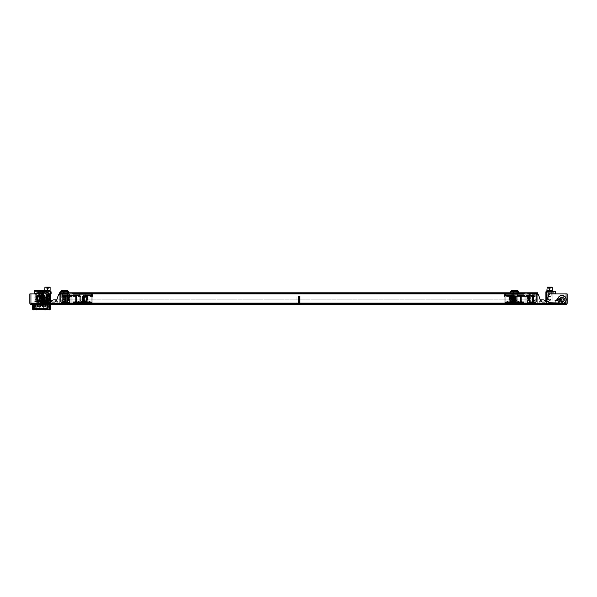 <?xml version="1.0" encoding="UTF-8"?>
<svg xmlns="http://www.w3.org/2000/svg" width="597" height="597" viewBox="0 0 597 597"><rect width="100%" height="100%" fill="white"/><g stroke="black" fill="none" stroke-linecap="round" stroke-linejoin="round"><path stroke-width="0.45" stroke-dasharray="2.98 2.24" d="M512.017 296.605A2.164 2.164 0 0 0 509.853 298.769A2.164 2.164 0 0 0 512.017 300.933A2.164 2.164 0 0 0 514.174 298.769A2.164 2.164 0 0 0 512.017 296.605A2.164 2.164 0 0 0 509.853 298.769A2.164 2.164 0 0 0 512.017 300.933A2.164 2.164 0 0 0 514.174 298.769A2.164 2.164 0 0 0 512.017 296.605A2.164 2.164 0 0 0 509.853 298.769A2.164 2.164 0 0 0 512.017 300.933A2.164 2.164 0 0 0 514.174 298.769A2.164 2.164 0 0 0 512.017 296.605A2.164 2.164 0 0 0 509.853 298.769A2.164 2.164 0 0 0 512.017 300.933A2.164 2.164 0 0 0 514.174 298.769A2.164 2.164 0 0 0 512.017 296.605M84.983 296.605A2.164 2.164 0 0 0 82.826 298.769A2.164 2.164 0 0 0 84.983 300.933A2.164 2.164 0 0 0 87.147 298.769A2.164 2.164 0 0 0 84.983 296.605A2.164 2.164 0 0 0 82.826 298.769A2.164 2.164 0 0 0 84.983 300.933A2.164 2.164 0 0 0 87.147 298.769A2.164 2.164 0 0 0 84.983 296.605A2.164 2.164 0 0 0 82.826 298.769A2.164 2.164 0 0 0 84.983 300.933A2.164 2.164 0 0 0 87.147 298.769A2.164 2.164 0 0 0 84.983 296.605A2.164 2.164 0 0 0 82.826 298.769A2.164 2.164 0 0 0 84.983 300.933A2.164 2.164 0 0 0 87.147 298.769A2.164 2.164 0 0 0 84.983 296.605M39.715 293.903L39.715 295.254L38.768 295.254L38.768 293.097A1.082 1.082 0 0 1 39.85 292.015L44.984 292.015A5.134 5.134 0 0 1 50.118 297.149L50.394 302.283A1.351 1.351 0 0 1 49.036 303.634L50.394 302.283L50.394 297.149A5.403 5.403 0 0 0 44.984 291.746A5.403 5.403 0 0 1 50.394 297.149A5.403 5.403 0 0 0 44.984 291.746L43.23 291.746L44.984 291.746A5.403 5.403 0 0 1 50.394 297.149L50.394 302.283A1.351 1.351 0 0 1 49.036 303.634L50.394 302.283L50.394 297.149A5.403 5.403 0 0 0 44.984 291.746A5.403 5.403 0 0 1 50.394 297.149A5.403 5.403 0 0 0 44.984 291.746A5.403 5.403 0 0 1 50.394 297.149L50.394 302.283A1.351 1.351 0 0 1 49.036 303.634L50.394 302.283L50.394 297.149L50.394 302.283A1.351 1.351 0 0 1 49.036 303.634L50.118 302.283L49.036 303.634L43.365 303.634L41.797 302.067L43.365 303.634L49.849 303.366L43.365 303.634L49.036 303.634L49.849 303.366L49.849 302.552L49.849 303.366L49.036 303.634L47.148 303.634L49.849 303.366L49.849 302.552L42.283 302.552L43.365 303.634L41.797 302.067L43.365 303.634L49.849 303.366L43.365 303.634L42.283 302.552L49.849 302.552L42.283 302.552L43.365 303.634L41.797 302.067L43.365 303.634L49.036 303.634L43.365 303.634L42.283 302.552L49.849 302.552L42.283 302.552L43.365 303.634L41.797 302.067L40.984 302.067L41.797 302.067L40.984 302.067L41.797 302.067L40.984 302.067L41.797 302.067L40.984 302.067L39.417 303.634L38.499 303.634L38.499 300.119L39.715 300.119L39.715 301.746L41.603 301.746L39.715 301.746L39.715 300.119L38.499 300.119L38.499 303.634L39.417 303.634L40.984 302.067L39.417 303.634L38.499 303.634L38.499 300.119L39.715 300.119L39.715 301.746L41.603 301.746L39.715 301.746L39.715 300.119L38.499 300.119L38.499 303.634L39.417 303.634L40.984 302.067L39.417 303.634L38.499 303.634L38.499 300.119L39.715 300.119L39.715 301.746L41.603 301.746L41.603 293.366L39.715 293.366L41.603 293.366L41.603 301.746L41.603 293.366L39.715 293.366L41.603 293.366L41.603 301.746L41.603 293.366L39.715 293.366L41.603 293.366L41.603 301.746L41.603 293.903L41.603 301.746L39.715 301.746L39.715 300.119L38.499 300.119L38.499 303.634L39.417 303.634L40.984 302.067L39.417 303.634L38.499 303.634L39.417 303.634L40.984 302.067L41.797 302.067L43.365 303.634L42.283 302.552L49.849 302.552L47.148 302.552L49.849 302.552L49.849 303.366L49.036 303.634L50.394 302.283L50.394 301.007A2.164 2.164 0 0 1 50.17 300.537L48.297 294.933L46.879 293.903L30.932 293.903L46.879 293.903L48.297 294.933L46.879 293.903L30.932 293.903L30.932 303.097L30.932 293.903L30.932 303.097L30.932 293.903L29.85 293.903L29.85 303.097L30.932 303.097L29.85 303.097A1.619 1.619 0 0 0 31.469 304.716L565.531 304.716L565.531 303.097L566.068 303.097L566.068 293.903L550.121 293.903L566.068 293.903L550.121 293.903L548.703 294.933L546.83 300.537A2.164 2.164 0 0 1 544.777 302.015L542.494 302.015A2.164 2.164 0 0 1 540.442 300.537L538.576 294.933L537.151 293.903L59.849 293.903L537.151 293.903L59.849 293.903L58.424 294.933L56.558 300.537A2.164 2.164 0 0 1 54.506 302.015L52.223 302.015A2.164 2.164 0 0 1 50.976 301.619A3.783 3.783 0 0 0 50.394 303.634L57.961 303.634L50.394 303.634A3.783 3.783 0 0 1 50.976 301.619M31.469 304.716L31.469 303.097L30.932 303.097L565.531 303.097L565.531 303.634L565.531 303.097L31.469 303.097L31.469 303.634L565.531 303.634L31.469 303.634L31.469 303.097L29.85 303.097M50.17 300.537L48.297 294.933L50.17 300.537A2.164 2.164 0 0 0 52.223 302.015A2.164 2.164 0 0 1 50.17 300.537M54.506 302.015L52.223 302.015L54.506 302.015A2.164 2.164 0 0 0 56.558 300.537A2.164 2.164 0 0 1 54.506 302.015M58.424 294.933L56.558 300.537L58.424 294.933L59.849 293.903L58.424 294.933M538.576 294.933L537.151 293.903L538.576 294.933L540.442 300.537L538.576 294.933M542.494 302.015A2.164 2.164 0 0 1 540.442 300.537A2.164 2.164 0 0 0 542.494 302.015L544.777 302.015L542.494 302.015M546.83 300.537A2.164 2.164 0 0 1 544.777 302.015A2.164 2.164 0 0 0 546.83 300.537L548.703 294.933L546.83 300.537M550.121 293.903L548.703 294.933L550.121 293.903M31.469 303.097L566.068 303.097L566.068 293.903L566.068 303.097L567.15 303.097L566.068 303.097A0.537 0.537 0 0 1 565.531 303.634L565.531 304.716L565.531 303.634M565.531 303.097L567.15 303.097A1.619 1.619 0 0 1 565.531 304.716M40.932 308.231L40.932 304.716L48.23 304.716L48.23 303.582L39.036 303.634L39.036 300.933L43.902 300.933L39.036 300.933L43.902 300.933L39.036 300.933L39.036 303.634L48.23 303.634L34.716 303.634L39.036 303.634L39.036 304.716L43.902 304.716L34.716 304.716L39.036 304.716L39.036 303.634L39.036 304.716L39.036 303.634L43.902 303.634L43.902 304.716L48.23 304.716L43.902 304.716L43.902 303.634L43.902 304.716L43.902 303.634L48.23 303.634L48.23 307.962L42.014 307.962L48.394 307.962L48.394 304.716L42.014 304.716L42.014 307.962L48.23 307.962L48.23 308.5L34.716 308.5L48.23 308.5L48.23 304.716L48.23 307.962L42.014 307.962L48.23 307.962L42.014 307.962L48.23 307.962L48.23 308.5L48.23 307.962L43.648 307.962L43.656 304.716L43.648 307.962L48.23 307.962L42.014 307.962L48.23 308.231L48.23 304.716L48.23 307.962L48.23 304.716L48.23 307.962L48.23 304.716L48.23 307.962L48.23 304.716L46.051 304.716L48.394 304.716L48.394 307.962L42.014 307.962L42.014 308.5L42.014 307.962L42.014 308.5L42.014 307.962L43.648 307.962L43.685 304.716L43.685 307.962L42.014 307.962L42.014 304.716L42.014 307.962L42.014 304.716L42.014 307.962L42.014 304.716L40.932 304.716L40.932 307.962L39.253 307.962L39.253 304.716L39.29 307.962L40.932 307.962L34.544 307.962L34.544 304.716L42.014 304.716L42.014 307.962L42.014 304.716L40.932 304.716L40.932 307.962L40.932 304.716L42.014 304.716L40.932 304.716L40.932 307.962L34.716 307.962L42.014 307.962L42.014 304.716L40.932 304.716L42.014 304.716L42.014 307.962L42.014 304.716L40.932 304.716L40.932 308.5L40.932 307.962L40.932 308.5L40.932 307.962L34.716 307.962L39.253 307.962M31.469 303.634A0.537 0.537 0 0 1 30.932 303.097M567.15 303.097L567.15 293.903L566.068 293.903L566.068 303.097M39.253 304.716L34.716 304.716L39.29 304.716L34.716 304.716L39.29 304.716L39.253 301.746L43.685 301.746L39.253 301.746L43.685 301.746L39.253 301.746L39.253 304.716L39.253 292.821L43.685 292.821L39.253 292.821L43.685 292.821L39.253 292.821L39.29 304.716L34.716 304.716L34.716 307.962L40.932 307.962L40.932 304.716L40.932 307.962L40.932 304.716L34.544 304.716L34.544 307.962L36.895 307.962L34.716 307.962L34.716 303.634L34.716 308.231M46.066 296.187L47.685 296.187L46.066 296.187M46.066 296.209L47.685 296.209L46.066 296.209M46.066 296.47L47.312 296.47L46.066 296.47M46.066 296.731L47.685 296.731L46.066 296.731M46.066 297.142L47.312 297.142L46.066 297.142M46.066 296.881L47.685 296.881L46.066 296.881M46.066 297.403L47.685 297.403L46.066 297.403M46.066 297.813L47.312 297.813L46.066 297.813M46.066 297.552L47.685 297.552L46.066 297.552M46.066 298.075L47.685 298.075L46.066 298.075M46.066 298.485L47.312 298.485L46.066 298.485M46.066 298.224L47.685 298.224L46.066 298.224M46.066 298.746L47.685 298.746L46.066 298.746M46.066 299.149L47.312 299.149L46.066 299.149M46.066 298.888L47.685 298.888L46.066 298.888M46.066 299.41L47.685 299.41L46.066 299.41M46.066 299.821L47.312 299.821L46.066 299.821M46.066 299.56L47.685 299.56L46.066 299.56M46.066 300.082L47.685 300.082L46.066 300.082M46.066 300.492L47.312 300.492L46.066 300.492M46.066 300.231L48.767 300.201L43.365 300.201L46.066 300.201L46.066 297.776L43.365 297.664L48.767 297.664L43.365 297.776L46.066 297.776L46.066 300.201L43.365 300.313L43.365 297.664L43.365 300.313L48.767 300.201L48.767 297.776L48.767 300.201L46.066 300.201L46.066 297.776L46.066 300.201M46.066 300.754L47.685 300.754L46.066 300.754M46.066 301.164L47.312 301.164L46.066 301.164M46.066 300.903L47.685 300.903L46.066 300.903M46.066 301.425L47.685 301.425L46.066 301.425M46.066 301.836L47.312 301.836L46.066 301.836M46.066 301.575L47.685 301.575L46.066 301.575M46.066 302.097L47.685 302.097L46.066 302.097M46.066 302.5L47.312 302.5L46.066 302.5M46.066 302.239L47.685 302.239L46.066 302.239M46.066 302.761L47.685 302.761L46.066 302.761M46.066 303.172L47.312 303.172L46.066 303.172M46.066 302.91L47.685 302.91L46.066 302.91M46.066 303.433L47.685 303.433L46.066 303.433M82.282 296.187L83.901 296.187L82.282 296.187M82.282 296.209L83.901 296.209L82.282 296.209M82.282 296.47L83.528 296.47L82.282 296.47M82.282 296.731L83.901 296.731L82.282 296.731M82.282 297.142L83.528 297.142L82.282 297.142M82.282 296.881L83.901 296.881L82.282 296.881M82.282 297.403L83.901 297.403L82.282 297.403M82.282 297.813L83.528 297.813L82.282 297.813M82.282 297.552L83.901 297.552L82.282 297.552M82.282 298.075L83.901 298.075L82.282 298.075M82.282 298.485L83.528 298.485L82.282 298.485M82.282 298.224L83.901 298.224L82.282 298.224M82.282 298.746L83.901 298.746L82.282 298.746M82.282 299.149L83.528 299.149L82.282 299.149M82.282 298.888L83.901 298.888L82.282 298.888M82.282 299.41L83.901 299.41L82.282 299.41M82.282 299.821L83.528 299.821L82.282 299.821M82.282 299.56L83.901 299.56L82.282 299.56M82.282 300.082L83.901 300.082L82.282 300.082M82.282 300.492L83.528 300.492L82.282 300.492M82.282 300.231L83.901 300.231L82.282 300.231M82.282 300.754L83.901 300.754L82.282 300.754M82.282 301.164L83.528 301.164L82.282 301.164M82.282 300.903L83.901 300.903L82.282 300.903M82.282 301.425L83.901 301.425L82.282 301.425M82.282 301.836L83.528 301.836L82.282 301.836M82.282 301.575L83.901 301.575L82.282 301.575M82.282 302.097L83.901 302.097L82.282 302.097M82.282 302.5L83.528 302.5L82.282 302.5M82.282 302.239L83.901 302.239L82.282 302.239M82.282 302.761L83.901 302.761L82.282 302.761M82.282 303.172L83.528 303.172L82.282 303.172M82.282 302.91L83.901 302.91L82.282 302.91M82.282 303.433L83.901 303.433L82.282 303.433M82.282 303.582L80.117 303.582L82.282 303.582M82.282 303.634L80.117 303.634L82.282 303.634M64.834 296.187L63.095 296.187L64.834 296.187M64.595 296.209L66.334 296.209L64.595 296.209M64.618 296.47L65.961 296.47L64.618 296.47M64.834 296.731L63.095 296.731L64.834 296.731M64.618 297.142L65.961 297.142L64.618 297.142M64.595 296.881L66.334 296.881L64.595 296.881M64.834 297.403L63.095 297.403L64.834 297.403M64.618 297.813L65.961 297.813L64.618 297.813M64.595 297.552L66.334 297.552L64.595 297.552M64.834 298.075L63.095 298.075L64.834 298.075M64.618 298.485L65.961 298.485L64.618 298.485M64.595 298.224L66.334 298.224L64.595 298.224M64.834 298.746L63.095 298.746L64.834 298.746M64.618 299.149L65.961 299.149L64.618 299.149M64.595 298.888L66.334 298.888L64.595 298.888M64.834 299.41L63.095 299.41L64.834 299.41M64.618 299.821L65.961 299.821L64.618 299.821M64.595 299.56L66.334 299.56L64.595 299.56M64.834 300.082L63.095 300.082L64.834 300.082M64.618 300.492L65.961 300.492L64.618 300.492M64.595 300.231L66.334 300.231L64.595 300.231M64.834 300.754L63.095 300.754L64.834 300.754M64.618 301.164L65.961 301.164L64.618 301.164M64.595 300.903L66.334 300.903L64.595 300.903M64.834 301.425L63.095 301.425L64.834 301.425M64.618 301.836L65.961 301.836L64.618 301.836M64.595 301.575L66.334 301.575L64.595 301.575M64.834 302.097L63.095 302.097L64.834 302.097M64.618 302.5L65.961 302.5L64.618 302.5M64.595 302.239L66.334 302.239L64.595 302.239M64.834 302.761L63.095 302.761L64.834 302.761M64.618 303.172L65.961 303.172L64.618 303.172M64.595 302.91L66.334 302.91L64.595 302.91M64.834 303.433L63.095 303.433L64.834 303.433M64.879 303.582L62.551 303.582L64.879 303.582M64.879 303.634L62.551 303.634L64.879 303.634M513.099 296.187L515.965 296.47L511.472 296.731L516.338 296.731L511.472 296.881L516.338 296.881L511.472 296.881L516.338 296.881L511.472 297.403L516.338 297.403L511.472 297.552L516.338 297.552L511.472 297.552L516.338 297.552L511.472 298.075L516.338 298.075L511.472 298.224L516.338 298.224L511.472 298.224L516.338 298.224L511.472 298.746L516.338 298.746L511.472 298.888L516.338 298.888L511.472 298.888L516.338 298.888L511.472 299.41L516.338 299.41L511.472 299.56L516.338 299.56L511.472 299.56L516.338 299.56L511.472 300.082L516.338 300.082L511.472 300.231L516.338 300.231L511.472 300.231L516.338 300.231L511.472 300.754L516.338 300.754L511.472 300.903L516.338 300.903L511.472 300.903L516.338 300.903L511.472 301.425L516.338 301.425L511.472 301.575L516.338 301.575L511.472 301.575L516.338 301.575L511.472 302.097L516.338 302.097L511.472 302.239L516.338 302.239L511.472 302.239L516.338 302.239L511.472 302.761L516.338 302.761L511.472 302.91L516.338 302.91L511.472 302.91L516.338 302.91L511.472 303.433L516.338 303.433L510.935 303.582L516.883 303.582L510.935 303.582L516.883 303.582L513.099 303.582L513.099 296.187M513.099 296.47L511.845 296.47L513.099 296.47M513.099 297.142L511.845 297.142L513.099 297.142M513.099 297.813L511.845 297.813L513.099 297.813M513.099 298.485L511.845 298.485L513.099 298.485M513.099 299.149L511.845 299.149L513.099 299.149M513.099 299.821L511.845 299.821L513.099 299.821M513.099 300.492L511.845 300.492L513.099 300.492M513.099 301.164L511.845 301.164L513.099 301.164M513.099 301.836L511.845 301.836L513.099 301.836M513.099 302.5L511.845 302.5L513.099 302.5M513.099 303.172L511.845 303.172L513.099 303.172M513.099 303.634L510.935 303.634L513.099 303.634M532.285 296.187L533.905 296.187L532.285 296.187M532.285 296.209L533.905 296.209L532.285 296.209M532.285 296.47L533.531 296.47L532.285 296.47M532.285 296.731L533.905 296.731L532.285 296.731M532.285 297.142L533.531 297.142L532.285 297.142M532.285 296.881L533.905 296.881L532.285 296.881M532.285 297.403L533.905 297.403L532.285 297.403M532.285 297.813L533.531 297.813L532.285 297.813M532.285 297.552L533.905 297.552L532.285 297.552M532.285 298.075L533.905 298.075L532.285 298.075M532.285 298.485L533.531 298.485L532.285 298.485M532.285 298.224L533.905 298.224L532.285 298.224M532.285 298.746L533.905 298.746L532.285 298.746M532.285 299.149L533.531 299.149L532.285 299.149M532.285 298.888L533.905 298.888L532.285 298.888M532.285 299.41L533.905 299.41L532.285 299.41M532.285 299.821L533.531 299.821L532.285 299.821M532.285 299.56L533.905 299.56L532.285 299.56M532.285 300.082L533.905 300.082L532.285 300.082M532.285 300.492L533.531 300.492L532.285 300.492M532.285 300.231L533.905 300.231L532.285 300.231M532.285 300.754L533.905 300.754L532.285 300.754M532.285 301.164L533.531 301.164L532.285 301.164M532.285 300.903L533.905 300.903L532.285 300.903M532.285 301.425L533.905 301.425L532.285 301.425M532.285 301.836L533.531 301.836L532.285 301.836M532.285 301.575L533.905 301.575L532.285 301.575M532.285 302.097L533.905 302.097L532.285 302.097M532.285 302.5L533.531 302.5L532.285 302.5M532.285 302.239L533.905 302.239L532.285 302.239M532.285 302.761L533.905 302.761L532.285 302.761M532.285 303.172L533.531 303.172L532.285 303.172M532.285 302.91L533.905 302.91L532.285 302.91M532.285 303.433L533.905 303.433L532.285 303.433M532.285 303.582L534.449 303.582L532.285 303.582M532.285 303.634L529.315 303.634L532.285 303.634M514.718 303.634L516.883 303.634L514.718 303.634M298.5 296.187L300.119 296.187L298.5 296.187M298.5 296.209L300.119 296.209L298.5 296.209M298.5 296.47L299.746 296.47L298.5 296.47M298.5 296.731L300.119 296.731L298.5 296.731M298.5 297.142L299.746 297.142L298.5 297.142M298.5 296.881L300.119 296.881L298.5 296.881M298.5 297.403L300.119 297.403L298.5 297.403M298.5 297.813L299.746 297.813L298.5 297.813M298.5 297.552L300.119 297.552L298.5 297.552M298.5 298.075L300.119 298.075L298.5 298.075M298.5 298.485L299.746 298.485L298.5 298.485M298.5 298.224L300.119 298.224L298.5 298.224M298.5 298.746L300.119 298.746L298.5 298.746M298.5 299.149L299.746 299.149L298.5 299.149M298.5 298.888L300.119 298.888L298.5 298.888M298.5 299.41L300.119 299.41L298.5 299.41M298.5 299.821L299.746 299.821L298.5 299.821M298.5 299.56L300.119 299.56L298.5 299.56M298.5 300.082L300.119 300.082L298.5 300.082M298.5 300.492L299.746 300.492L298.5 300.492M298.5 300.231L300.119 300.231L298.5 300.231M298.5 300.754L300.119 300.754L298.5 300.754M298.5 301.164L299.746 301.164L298.5 301.164M298.5 300.903L300.119 300.903L298.5 300.903M298.5 301.425L300.119 301.425L298.5 301.425M298.5 301.836L299.746 301.836L298.5 301.836M298.5 301.575L300.119 301.575L298.5 301.575M298.5 302.097L300.119 302.097L298.5 302.097M298.5 302.5L299.746 302.5L298.5 302.5M298.5 302.239L300.119 302.239L298.5 302.239M298.5 302.761L300.119 302.761L298.5 302.761M298.5 303.172L299.746 303.172L298.5 303.172M298.5 302.91L300.119 302.91L298.5 302.91M298.5 303.433L300.119 303.433L298.5 303.433M298.5 303.582L300.664 303.582L298.5 303.582M298.5 303.634L300.664 303.634L298.5 303.634M46.066 303.582L43.902 303.582L46.066 303.582M46.066 303.634L43.902 303.634L46.066 303.634M64.595 303.582L66.334 303.582L64.595 303.582M561.322 296.91A2.754 2.754 0 0 0 559.344 300.276A2.754 2.754 0 0 0 562.71 302.246A2.754 2.754 0 0 1 559.344 300.276A2.754 2.754 0 0 1 561.322 296.91A2.754 2.754 0 0 1 564.68 298.888A2.754 2.754 0 0 1 562.71 302.246A2.754 2.754 0 0 0 564.68 298.888A2.754 2.754 0 0 0 561.322 296.91A2.754 2.754 0 0 0 559.344 300.276A2.754 2.754 0 0 0 562.71 302.246A2.754 2.754 0 0 1 559.344 300.276A2.754 2.754 0 0 1 561.322 296.91A2.754 2.754 0 0 1 564.68 298.888A2.754 2.754 0 0 1 562.71 302.246A2.754 2.754 0 0 0 564.68 298.888A2.754 2.754 0 0 0 561.322 296.91A2.754 2.754 0 0 0 559.344 300.276A2.754 2.754 0 0 0 562.71 302.246A2.754 2.754 0 0 1 559.344 300.276A2.754 2.754 0 0 1 561.322 296.91A2.754 2.754 0 0 1 564.68 298.888A2.754 2.754 0 0 1 562.71 302.246A2.754 2.754 0 0 0 564.68 298.888A2.754 2.754 0 0 0 561.322 296.91A2.754 2.754 0 0 0 559.344 300.276A2.754 2.754 0 0 0 562.71 302.246A2.754 2.754 0 0 1 559.344 300.276A2.754 2.754 0 0 1 561.322 296.91A2.754 2.754 0 0 1 564.68 298.888A2.754 2.754 0 0 1 562.71 302.246A2.754 2.754 0 0 0 564.68 298.888A2.754 2.754 0 0 0 561.322 296.91M562.575 301.724A2.216 2.216 0 0 1 559.867 300.142A2.216 2.216 0 0 1 561.456 297.433A2.216 2.216 0 0 0 559.867 300.142A2.216 2.216 0 0 0 562.575 301.724A2.216 2.216 0 0 0 564.158 299.022A2.216 2.216 0 0 0 561.456 297.433A2.216 2.216 0 0 1 564.158 299.022A2.216 2.216 0 0 1 562.575 301.724A2.216 2.216 0 0 1 559.867 300.142A2.216 2.216 0 0 1 561.456 297.433A2.216 2.216 0 0 0 559.867 300.142A2.216 2.216 0 0 0 562.575 301.724A2.216 2.216 0 0 0 564.158 299.022A2.216 2.216 0 0 0 561.456 297.433A2.216 2.216 0 0 1 564.158 299.022A2.216 2.216 0 0 1 562.575 301.724A2.216 2.216 0 0 1 559.867 300.142A2.216 2.216 0 0 1 561.456 297.433A2.216 2.216 0 0 0 559.867 300.142A2.216 2.216 0 0 0 562.575 301.724A2.216 2.216 0 0 0 564.158 299.022A2.216 2.216 0 0 0 561.456 297.433A2.216 2.216 0 0 1 564.158 299.022A2.216 2.216 0 0 1 562.575 301.724A2.216 2.216 0 0 1 559.867 300.142A2.216 2.216 0 0 1 561.456 297.433A2.216 2.216 0 0 0 559.867 300.142A2.216 2.216 0 0 0 562.575 301.724A2.216 2.216 0 0 0 564.158 299.022A2.216 2.216 0 0 0 561.456 297.433A2.216 2.216 0 0 1 564.158 299.022A2.216 2.216 0 0 1 562.575 301.724M566.068 299.515A4.052 4.052 0 0 0 560.993 295.657A4.052 4.052 0 0 0 558.091 300.604A4.052 4.052 0 0 0 563.038 303.507A4.052 4.052 0 0 0 565.941 298.56A4.052 4.052 0 0 0 560.993 295.657A4.052 4.052 0 0 0 558.091 300.604A4.052 4.052 0 0 0 563.038 303.507A4.052 4.052 0 0 0 565.941 298.56A4.052 4.052 0 0 0 560.993 295.657A4.052 4.052 0 0 0 558.091 300.604A4.052 4.052 0 0 0 563.038 303.507A4.052 4.052 0 0 0 565.941 298.56A4.052 4.052 0 0 0 560.993 295.657A4.052 4.052 0 0 0 558.091 300.604A4.052 4.052 0 0 0 566.068 299.649M563.038 303.507A4.052 4.052 0 0 0 565.941 298.56A4.052 4.052 0 0 0 560.993 295.657A4.052 4.052 0 0 0 558.091 300.604A4.052 4.052 0 0 0 563.038 303.507A4.052 4.052 0 0 0 565.941 298.56A4.052 4.052 0 0 0 560.993 295.657A4.052 4.052 0 0 0 558.091 300.604A4.052 4.052 0 0 0 563.038 303.507A4.052 4.052 0 0 0 565.941 298.56A4.052 4.052 0 0 0 560.993 295.657A4.052 4.052 0 0 0 558.091 300.604A4.052 4.052 0 0 0 563.038 303.507A4.052 4.052 0 0 0 565.941 298.56A4.052 4.052 0 0 0 560.993 295.657A4.052 4.052 0 0 0 558.091 300.604A4.052 4.052 0 0 0 563.038 303.507A4.052 4.052 0 0 0 565.941 298.56A4.052 4.052 0 0 0 560.993 295.657A4.052 4.052 0 0 0 558.091 300.604A4.052 4.052 0 0 0 563.038 303.507A4.052 4.052 0 0 0 565.941 298.56A4.052 4.052 0 0 0 560.993 295.657A4.052 4.052 0 0 0 558.091 300.604A4.052 4.052 0 0 0 563.038 303.507A4.052 4.052 0 0 0 565.941 298.56A4.052 4.052 0 0 0 560.993 295.657A4.052 4.052 0 0 0 558.091 300.604A4.052 4.052 0 0 0 563.038 303.507A4.052 4.052 0 0 0 565.941 298.56A4.052 4.052 0 0 0 560.993 295.657A4.052 4.052 0 0 0 558.091 300.604A4.052 4.052 0 0 0 563.038 303.507A4.052 4.052 0 0 1 558.091 300.604A4.052 4.052 0 0 1 560.993 295.657A4.052 4.052 0 0 1 565.941 298.56A4.052 4.052 0 0 1 563.038 303.507A4.052 4.052 0 0 1 558.091 300.604A4.052 4.052 0 0 1 560.993 295.657A4.052 4.052 0 0 1 565.941 298.56A4.052 4.052 0 0 1 563.038 303.507A4.052 4.052 0 0 1 558.091 300.604A4.052 4.052 0 0 1 560.993 295.657A4.052 4.052 0 0 1 565.941 298.56A4.052 4.052 0 0 1 563.038 303.507A4.052 4.052 0 0 1 558.091 300.604A4.052 4.052 0 0 1 560.993 295.657A4.052 4.052 0 0 1 565.941 298.56A4.052 4.052 0 0 1 563.038 303.507A4.052 4.052 0 0 1 558.091 300.604A4.052 4.052 0 0 1 560.993 295.657A4.052 4.052 0 0 1 565.941 298.56A4.052 4.052 0 0 1 563.038 303.507A4.052 4.052 0 0 1 558.091 300.604A4.052 4.052 0 0 1 560.993 295.657A4.052 4.052 0 0 1 565.941 298.56A4.052 4.052 0 0 1 563.038 303.507A4.052 4.052 0 0 1 558.091 300.604A4.052 4.052 0 0 1 560.993 295.657A4.052 4.052 0 0 1 565.941 298.56A4.052 4.052 0 0 1 563.038 303.507A4.052 4.052 0 0 1 558.091 300.604A4.052 4.052 0 0 1 560.993 295.657A4.052 4.052 0 0 1 565.941 298.56A4.052 4.052 0 0 1 563.038 303.507A4.052 4.052 0 0 1 558.091 300.604A4.052 4.052 0 0 1 560.993 295.657A4.052 4.052 0 0 1 565.941 298.56A4.052 4.052 0 0 1 563.038 303.507A4.052 4.052 0 0 1 558.091 300.604A4.052 4.052 0 0 1 560.993 295.657A4.052 4.052 0 0 1 565.941 298.56A4.052 4.052 0 0 1 563.038 303.507A4.052 4.052 0 0 1 558.091 300.604A4.052 4.052 0 0 1 560.993 295.657A4.052 4.052 0 0 1 565.941 298.56A4.052 4.052 0 0 1 563.038 303.507A4.052 4.052 0 0 1 558.091 300.604A4.052 4.052 0 0 1 560.993 295.657A4.052 4.052 0 0 1 565.941 298.56A4.052 4.052 0 0 1 563.038 303.507M513.099 302.672L510.935 302.672L513.099 302.672M513.099 295.105L510.965 295.105L515.226 295.105L515.256 295.649L515.226 295.105L510.965 295.105L515.226 295.105L510.965 295.105L510.935 295.649L510.965 295.105L515.226 295.105L515.256 295.649L515.226 295.105L510.965 295.105L513.099 295.105M510.965 295.649L515.226 295.649L510.935 295.649L510.965 295.105L510.965 295.649L515.226 295.649L510.965 295.649M513.099 298.97L511.502 298.97L513.099 298.97M513.099 298.806L511.502 298.806L513.099 298.806M513.099 297.724L511.502 297.724L513.099 297.724M513.099 297.888L511.502 297.888L513.099 297.888M514.718 303.582L512.554 303.582L514.718 303.582M540.486 300.664A3.783 3.783 0 0 0 539.039 303.634L546.606 303.634L539.039 303.634L539.039 299.851L542.822 299.851A3.783 3.783 0 0 0 539.039 303.634L539.039 299.851L57.961 299.851L57.961 303.634L57.961 299.851L57.961 303.634L57.961 299.851L56.79 299.851M540.21 299.851L54.178 299.851A3.783 3.783 0 0 1 57.961 303.634L539.039 303.634L539.039 299.851L539.039 303.634L57.961 303.634A3.783 3.783 0 0 0 56.514 300.664M539.039 303.634L57.961 303.634L539.039 303.634M546.606 303.634A3.783 3.783 0 0 0 546.024 301.619A3.783 3.783 0 0 1 546.606 303.634M61.745 302.821L67.685 302.821L67.685 293.634L66.879 293.634L67.961 293.634L66.879 293.634L67.685 293.634L66.879 293.634L67.685 293.634L67.685 302.821L67.215 302.821L68.297 302.821L69.043 301.746L69.043 294.717L68.23 293.903L61.2 293.903L60.394 294.717L60.394 301.746L61.2 302.552L61.804 302.552L61.745 293.634L62.551 293.634L61.469 293.634L62.551 293.634L61.745 293.634L62.551 293.634L61.745 293.634L61.745 302.821L62.551 302.821L61.2 302.552L68.23 302.552L67.416 301.746L67.416 299.851A1.082 1.082 0 0 1 66.334 300.933L64.715 300.933L66.334 300.933L67.416 299.851L66.334 300.933L63.095 300.933A1.082 1.082 0 0 1 62.013 299.851L62.013 294.717L67.416 294.717L67.416 299.851A1.082 1.082 0 0 1 66.334 300.933A1.082 1.082 0 0 0 67.416 299.851L66.334 300.933L63.095 300.933L62.013 299.851L62.013 296.605A1.082 1.082 0 0 1 63.095 295.53A1.082 1.082 0 0 0 62.013 296.605L62.013 299.851L62.013 296.605L63.095 295.53L79.789 295.53L68.498 295.53L79.789 295.53L79.311 295.53L79.356 293.634L72.827 293.634L92.013 293.903L72.827 293.903L90.117 293.903L72.827 293.903L80.244 293.903L72.827 293.903L72.827 301.746L72.827 293.903L79.356 293.903L72.827 293.903L72.827 294.717L91.199 294.717L91.199 301.746L72.827 301.746L72.827 302.552L92.013 302.552L72.827 302.552L90.117 302.552L72.827 302.492L72.827 301.746L91.199 301.746L91.199 294.717L72.827 294.717L72.827 301.746L72.827 293.903L92.013 293.903L91.199 294.717L92.013 293.903L92.826 294.717L92.826 296.605L92.826 295.53L84.774 295.53L83.52 296.605L83.52 299.851L85.259 300.933L85.259 302.821L84.625 302.552L90.117 302.552L72.827 302.552L92.013 302.552L91.199 301.746L92.013 302.552L92.826 301.746L92.826 299.851L92.826 301.746L92.013 302.552L91.199 301.746L91.199 294.717L72.827 294.717L91.199 294.717L91.199 301.746L72.827 301.746L72.827 302.552L80.244 302.552L72.827 302.552L72.827 301.746L91.199 301.746L92.013 302.552L92.826 301.746L92.826 294.717L92.013 293.903L72.827 293.903L90.117 293.903L72.827 293.903L79.356 293.634L79.311 295.53L79.789 295.53L63.095 295.53L62.013 296.605L62.013 299.851L63.095 300.933L66.334 300.933L67.416 299.851L67.416 296.605L66.334 295.53L63.095 295.53L66.334 295.53L67.416 296.605L67.416 301.746L62.013 301.746L62.013 299.851A1.082 1.082 0 0 0 63.095 300.933L79.789 300.933L81.043 299.851L81.043 296.605L79.789 295.53L81.043 296.605L81.043 299.851L79.311 300.933L79.394 302.821L72.827 302.552L90.117 302.492M82.901 302.552L90.117 302.821L85.229 302.821L85.259 300.933L83.52 299.851L83.52 296.605L84.774 295.53L83.52 296.605L83.52 299.851L84.774 300.933L92.826 300.933L84.774 300.933L83.52 299.851L83.52 296.605L85.259 295.53L85.259 293.634L72.827 293.634L90.117 293.634L72.827 293.903L90.117 293.634L85.207 293.634L85.259 295.53L84.774 295.53L92.826 295.53L92.826 301.746L92.013 302.552L79.938 302.552M79.938 302.821L72.827 302.821L79.334 302.821L79.311 300.933L79.789 300.933L66.334 300.933A1.082 1.082 0 0 0 67.416 299.851L67.416 296.605A1.082 1.082 0 0 0 66.334 295.53A1.082 1.082 0 0 1 67.416 296.605L66.334 295.53L67.416 296.605L67.416 294.717L67.961 293.903L69.043 294.717L69.043 301.746L69.043 294.717L68.23 293.903L69.043 294.717L69.043 301.746L68.297 302.821L67.215 302.552L68.23 302.552L69.043 301.746L68.23 302.552L61.2 302.552L60.394 301.746L60.394 294.717L60.394 301.746L61.2 302.552L60.394 301.746L60.394 294.717L61.2 293.903L66.879 293.903L61.2 293.903L60.394 294.717L61.2 293.903L62.013 294.717L62.013 301.746L61.2 302.552L62.013 301.746L67.416 301.746L68.23 302.552L61.745 302.552M62.551 293.634L64.177 293.903L61.469 293.903L62.551 293.634M64.177 293.634L67.961 293.903L64.177 293.634M66.879 293.634L67.961 293.903L66.879 293.634M537.688 294.299L537.688 303.634L524.173 303.634L526.882 303.634L526.882 292.821L537.688 292.821L526.882 292.821L537.688 292.821L537.688 303.634L526.882 303.634L526.882 292.821L537.688 292.821L524.173 292.821L524.173 303.634L524.173 292.821L524.173 303.634L72.827 303.634L524.173 303.634L72.827 303.634L72.827 292.821L72.827 303.634L524.173 303.634L524.173 292.821L72.827 292.821L524.173 292.821L72.827 292.821L72.827 303.634L70.118 303.634L70.118 292.821L70.118 303.634L70.118 292.821L72.827 292.821L72.827 303.634L59.312 303.634L59.312 292.821L70.118 292.821L59.312 292.821L59.312 303.634L59.312 292.821L72.827 292.821L72.827 303.634L72.827 292.821L70.118 292.821L70.118 303.634L59.312 303.634L59.312 292.821L70.118 292.821L70.118 303.634L72.827 303.634L72.827 293.903L72.827 303.634L59.312 303.634L70.118 303.634L59.312 303.634L59.312 292.821L70.118 292.821L70.118 303.634L59.312 303.634L59.312 294.299M69.043 294.985L69.312 301.47L69.043 294.985M60.394 301.47L60.118 294.985L60.394 301.47M79.177 301.47L78.095 301.47L78.095 294.985L79.177 294.985L79.177 301.47L79.177 294.985L78.095 294.985L78.095 301.47L79.177 301.47L79.177 294.985L78.095 294.985L78.095 301.47L79.177 301.47L78.095 301.47L78.095 294.985L79.177 294.985L79.177 301.47L79.177 294.985L78.095 294.985L78.095 301.47L79.177 301.47L78.095 301.47L78.095 294.985L79.177 294.985L79.177 301.47L78.095 301.47L78.095 294.985L79.177 294.985L79.177 301.47L79.177 294.985L78.095 294.985L78.095 301.47L79.177 301.47M84.58 301.47L83.498 301.47L83.498 294.985L84.58 294.985L84.58 301.47L84.58 294.985L83.498 294.985L83.498 301.47L84.58 301.47L84.58 294.985L83.498 294.985L83.498 301.47L84.58 301.47L83.498 301.47L83.498 294.985L84.58 294.985L84.58 301.47L84.58 294.985L83.498 294.985L83.498 301.47L84.58 301.47L83.498 301.47L83.498 294.985L84.58 294.985L84.58 301.47L83.498 301.47L83.498 294.985L84.58 294.985L84.58 301.47L84.58 294.985L83.498 294.985L83.498 301.47L84.58 301.47M88.901 301.47L88.901 294.985L89.983 294.985L89.983 301.47L88.901 301.47L89.983 301.47L89.983 294.985L88.901 294.985L88.901 301.47L89.983 301.47L89.983 294.985L88.901 294.985L88.901 301.47L88.901 294.985L89.983 294.985L89.983 301.47L88.901 301.47L89.983 301.47L89.983 294.985L88.901 294.985L88.901 301.47L88.901 294.985L89.983 294.985L89.983 301.47L88.901 301.47L88.901 294.985L89.983 294.985L89.983 301.47L88.901 301.47L89.983 301.47L89.983 294.985L88.901 294.985L88.901 301.47M87.281 301.47L86.199 301.47L86.199 294.985L87.281 294.985L87.281 301.47L87.281 294.985L86.199 294.985L86.199 301.47L87.281 301.47L87.281 294.985L86.199 294.985L86.199 301.47L87.281 301.47L86.199 301.47L86.199 294.985L87.281 294.985L87.281 301.47L87.281 294.985L86.199 294.985L86.199 301.47L87.281 301.47L86.199 301.47L86.199 294.985L87.281 294.985L87.281 301.47L86.199 301.47L86.199 294.985L87.281 294.985L87.281 301.47L87.281 294.985L86.199 294.985L86.199 301.47L87.281 301.47M81.879 301.47L80.796 301.47L80.796 294.985L81.879 294.985L81.879 301.47L81.879 294.985L80.796 294.985L80.796 301.47L81.879 301.47L81.879 294.985L80.796 294.985L80.796 301.47L81.879 301.47L80.796 301.47L80.796 294.985L81.879 294.985L81.879 301.47L81.879 294.985L80.796 294.985L80.796 301.47L81.879 301.47L80.796 301.47L80.796 294.985L81.879 294.985L81.879 301.47L80.796 301.47L80.796 294.985L81.879 294.985L81.879 301.47L81.879 294.985L80.796 294.985L80.796 301.47L81.879 301.47M76.468 301.47L75.394 301.47L75.394 294.985L76.468 294.985L76.468 301.47L76.468 294.985L75.394 294.985L75.394 301.47L76.468 301.47L76.468 294.985L75.394 294.985L75.394 301.47L76.468 301.47L75.394 301.47L75.394 294.985L76.468 294.985L76.468 301.47L76.468 294.985L75.394 294.985L75.394 301.47L76.468 301.47L75.394 301.47L75.394 294.985L76.468 294.985L76.468 301.47L75.394 301.47L75.394 294.985L76.468 294.985L76.468 301.47L76.468 294.985L75.394 294.985L75.394 301.47L76.468 301.47M68.498 295.53L66.334 295.53A1.082 1.082 0 0 1 67.416 296.605L67.416 299.851L67.416 296.605L68.498 296.605L68.498 299.851L81.043 299.851L81.043 296.605L81.043 299.851L79.789 300.933L81.043 299.851L63.095 299.851L63.095 296.605L81.043 296.605L79.789 295.53L81.043 296.605L63.095 296.605L63.095 299.851L81.043 299.851L68.498 299.851L68.498 296.605L67.416 296.605A1.082 1.082 0 0 0 66.334 295.53L68.498 295.53L68.498 296.605L68.498 295.53M90.117 293.634L72.827 293.903L90.117 293.634M83.893 302.552L72.827 302.492M82.901 302.821L83.893 302.821M517.689 302.985L517.689 303.634L511.741 303.634L517.689 303.634L517.689 302.985L511.741 302.985L511.741 303.634L511.741 302.985L517.689 302.985M517.689 292.821L517.689 293.47L511.741 293.47L517.689 293.47L517.689 292.821L511.741 292.821L511.741 293.47L511.741 292.821L517.689 292.821M463.638 292.821L463.638 293.47L457.69 293.47L463.638 293.47L463.638 292.821L457.69 292.821L457.69 293.47L457.69 292.821L463.638 292.821M463.638 302.985L463.638 303.634L457.69 303.634L463.638 303.634L463.638 302.985L457.69 302.985L457.69 303.634L457.69 302.985L463.638 302.985M409.579 302.985L409.579 303.634L403.639 303.634L409.579 303.634L409.579 302.985L403.639 302.985L403.639 303.634L403.639 302.985L409.579 302.985M409.579 292.821L409.579 293.47L403.639 293.47L409.579 293.47L409.579 292.821L403.639 292.821L403.639 293.47L403.639 292.821L409.579 292.821M355.528 302.985L355.528 303.634L349.581 303.634L355.528 303.634L355.528 302.985L349.581 302.985L349.581 303.634L349.581 302.985L355.528 302.985M355.528 292.821L355.528 293.47L349.581 293.47L355.528 293.47L355.528 292.821L349.581 292.821L349.581 293.47L349.581 292.821L355.528 292.821M301.47 292.821L301.47 293.47L295.53 293.47L301.47 293.47L301.47 292.821L295.53 292.821L295.53 293.47L295.53 292.821L301.47 292.821M301.47 302.985L301.47 303.634L295.53 303.634L301.47 303.634L301.47 302.985L295.53 302.985L295.53 303.634L295.53 302.985L301.47 302.985M247.419 292.821L247.419 293.47L241.472 293.47L247.419 293.47L247.419 292.821L241.472 292.821L241.472 293.47L241.472 292.821L247.419 292.821M247.419 302.985L247.419 303.634L241.472 303.634L247.419 303.634L247.419 302.985L241.472 302.985L241.472 303.634L241.472 302.985L247.419 302.985M193.361 292.821L193.361 293.47L187.421 293.47L193.361 293.47L193.361 292.821L187.421 292.821L187.421 293.47L187.421 292.821L193.361 292.821M193.361 302.985L193.361 303.634L187.421 303.634L193.361 303.634L193.361 302.985L187.421 302.985L187.421 303.634L187.421 302.985L193.361 302.985M139.31 292.821L139.31 293.47L133.362 293.47L139.31 293.47L139.31 292.821L133.362 292.821L133.362 293.47L133.362 292.821L139.31 292.821M139.31 302.985L139.31 303.634L133.362 303.634L139.31 303.634L139.31 302.985L133.362 302.985L133.362 303.634L133.362 302.985L139.31 302.985M85.259 292.821L85.259 293.47L79.311 293.47L85.259 293.47L85.259 292.821L79.311 292.821L79.311 293.47L79.311 292.821L85.259 292.821M85.259 302.985L85.259 303.634L79.311 303.634L85.259 303.634L85.259 302.985L79.311 302.985L79.311 303.634L79.311 302.985L85.259 302.985M502.338 292.821L502.338 293.47L500.07 293.47L502.338 293.47L502.338 292.821L500.07 292.821L500.07 293.47L500.07 292.821L502.338 292.821M488.824 292.821L488.824 293.47L486.555 293.47L488.824 293.47L488.824 292.821L486.555 292.821L486.555 293.47L486.555 292.821L488.824 292.821M475.309 292.821L475.309 293.47L473.04 293.47L475.309 293.47L475.309 292.821L473.04 292.821L473.04 293.47L473.04 292.821L475.309 292.821M448.287 292.821L448.287 293.47L446.011 293.47L448.287 293.47L448.287 292.821L446.011 292.821L446.011 293.47L446.011 292.821L448.287 292.821M434.773 292.821L434.773 293.47L432.504 293.47L434.773 293.47L434.773 292.821L432.504 292.821L432.504 293.47L432.504 292.821L434.773 292.821M421.258 292.821L421.258 293.47L418.99 293.47L421.258 293.47L421.258 292.821L418.99 292.821L418.99 293.47L418.99 292.821L421.258 292.821M394.229 292.821L394.229 293.47L391.96 293.47L394.229 293.47L394.229 292.821L391.96 292.821L391.96 293.47L391.96 292.821L394.229 292.821M380.714 292.821L380.714 293.47L378.446 293.47L380.714 293.47L380.714 292.821L378.446 292.821L378.446 293.47L378.446 292.821L380.714 292.821M367.2 292.821L367.2 293.47L364.931 293.47L367.2 293.47L367.2 292.821L364.931 292.821L364.931 293.47L364.931 292.821L367.2 292.821M340.178 292.821L340.178 293.47L337.902 293.47L340.178 293.47L340.178 292.821L337.902 292.821L337.902 293.47L337.902 292.821L340.178 292.821M326.663 292.821L326.663 293.47L324.395 293.47L326.663 293.47L326.663 292.821L324.395 292.821L324.395 293.47L324.395 292.821L326.663 292.821M313.149 292.821L313.149 293.47L310.88 293.47L313.149 293.47L313.149 292.821L310.88 292.821L310.88 293.47L310.88 292.821L313.149 292.821M286.12 292.821L286.12 293.47L283.851 293.47L286.12 293.47L286.12 292.821L283.851 292.821L283.851 293.47L283.851 292.821L286.12 292.821M272.605 292.821L272.605 293.47L270.337 293.47L272.605 293.47L272.605 292.821L270.337 292.821L270.337 293.47L270.337 292.821L272.605 292.821M259.098 292.821L259.098 293.47L256.822 293.47L259.098 293.47L259.098 292.821L256.822 292.821L256.822 293.47L256.822 292.821L259.098 292.821M232.069 292.821L232.069 293.47L229.8 293.47L232.069 293.47L232.069 292.821L229.8 292.821L229.8 293.47L229.8 292.821L232.069 292.821M218.554 292.821L218.554 293.47L216.286 293.47L218.554 293.47L218.554 292.821L216.286 292.821L216.286 293.47L216.286 292.821L218.554 292.821M205.04 292.821L205.04 293.47L202.771 293.47L205.04 293.47L205.04 292.821L202.771 292.821L202.771 293.47L202.771 292.821L205.04 292.821M178.01 292.821L178.01 293.47L175.742 293.47L178.01 293.47L178.01 292.821L175.742 292.821L175.742 293.47L175.742 292.821L178.01 292.821M164.496 292.821L164.496 293.47L162.227 293.47L164.496 293.47L164.496 292.821L162.227 292.821L162.227 293.47L162.227 292.821L164.496 292.821M150.989 292.821L150.989 293.47L148.713 293.47L150.989 293.47L150.989 292.821L148.713 292.821L148.713 293.47L148.713 292.821L150.989 292.821M123.96 292.821L123.96 293.47L121.691 293.47L123.96 293.47L123.96 292.821L121.691 292.821L121.691 293.47L121.691 292.821L123.96 292.821M110.445 292.821L110.445 293.47L108.176 293.47L110.445 293.47L110.445 292.821L108.176 292.821L108.176 293.47L108.176 292.821L110.445 292.821M502.338 302.985L502.338 303.634L500.07 303.634L502.338 303.634L502.338 302.985L500.07 302.985L500.07 303.634L500.07 302.985L502.338 302.985M488.824 302.985L488.824 303.634L486.555 303.634L488.824 303.634L488.824 302.985L486.555 302.985L486.555 303.634L486.555 302.985L488.824 302.985M475.309 302.985L475.309 303.634L473.04 303.634L475.309 303.634L475.309 302.985L473.04 302.985L473.04 303.634L473.04 302.985L475.309 302.985M448.287 302.985L448.287 303.634L446.011 303.634L448.287 303.634L448.287 302.985L446.011 302.985L446.011 303.634L446.011 302.985L448.287 302.985M434.773 302.985L434.773 303.634L432.504 303.634L434.773 303.634L434.773 302.985L432.504 302.985L432.504 303.634L432.504 302.985L434.773 302.985M421.258 302.985L421.258 303.634L418.99 303.634L421.258 303.634L421.258 302.985L418.99 302.985L418.99 303.634L418.99 302.985L421.258 302.985M394.229 302.985L394.229 303.634L391.96 303.634L394.229 303.634L394.229 302.985L391.96 302.985L391.96 303.634L391.96 302.985L394.229 302.985M380.714 302.985L380.714 303.634L378.446 303.634L380.714 303.634L380.714 302.985L378.446 302.985L378.446 303.634L378.446 302.985L380.714 302.985M367.2 302.985L367.2 303.634L364.931 303.634L367.2 303.634L367.2 302.985L364.931 302.985L364.931 303.634L364.931 302.985L367.2 302.985M340.178 302.985L340.178 303.634L337.902 303.634L340.178 303.634L340.178 302.985L337.902 302.985L337.902 303.634L337.902 302.985L340.178 302.985M326.663 302.985L326.663 303.634L324.395 303.634L326.663 303.634L326.663 302.985L324.395 302.985L324.395 303.634L324.395 302.985L326.663 302.985M313.149 302.985L313.149 303.634L310.88 303.634L313.149 303.634L313.149 302.985L310.88 302.985L310.88 303.634L310.88 302.985L313.149 302.985M286.12 302.985L286.12 303.634L283.851 303.634L286.12 303.634L286.12 302.985L283.851 302.985L283.851 303.634L283.851 302.985L286.12 302.985M272.605 302.985L272.605 303.634L270.337 303.634L272.605 303.634L272.605 302.985L270.337 302.985L270.337 303.634L270.337 302.985L272.605 302.985M259.098 302.985L259.098 303.634L256.822 303.634L259.098 303.634L259.098 302.985L256.822 302.985L256.822 303.634L256.822 302.985L259.098 302.985M232.069 302.985L232.069 303.634L229.8 303.634L232.069 303.634L232.069 302.985L229.8 302.985L229.8 303.634L229.8 302.985L232.069 302.985M218.554 302.985L218.554 303.634L216.286 303.634L218.554 303.634L218.554 302.985L216.286 302.985L216.286 303.634L216.286 302.985L218.554 302.985M205.04 302.985L205.04 303.634L202.771 303.634L205.04 303.634L205.04 302.985L202.771 302.985L202.771 303.634L202.771 302.985L205.04 302.985M178.01 302.985L178.01 303.634L175.742 303.634L178.01 303.634L178.01 302.985L175.742 302.985L175.742 303.634L175.742 302.985L178.01 302.985M164.496 302.985L164.496 303.634L162.227 303.634L164.496 303.634L164.496 302.985L162.227 302.985L162.227 303.634L162.227 302.985L164.496 302.985M150.989 302.985L150.989 303.634L148.713 303.634L150.989 303.634L150.989 302.985L148.713 302.985L148.713 303.634L148.713 302.985L150.989 302.985M123.96 302.985L123.96 303.634L121.691 303.634L123.96 303.634L123.96 302.985L121.691 302.985L121.691 303.634L121.691 302.985L123.96 302.985M110.445 302.985L110.445 303.634L108.176 303.634L110.445 303.634L110.445 302.985L108.176 302.985L108.176 303.634L108.176 302.985L110.445 302.985M96.93 302.985L96.93 303.634L94.662 303.634L96.93 303.634L96.93 302.985L94.662 302.985L94.662 303.634L94.662 302.985L96.93 302.985M96.93 292.821L96.93 293.47L94.662 293.47L96.93 293.47L96.93 292.821L94.662 292.821L94.662 293.47L94.662 292.821L96.93 292.821M72.827 293.47L72.827 302.985L72.827 293.47L524.173 293.47L524.173 302.985L524.173 293.47L524.173 302.985L524.173 293.47L72.827 293.47L524.173 293.47L72.827 293.47L72.827 302.985L524.173 302.985L72.827 302.985L524.173 302.985L72.827 302.985L72.827 293.47M535.255 293.634L529.315 293.634L529.315 302.821L530.121 302.821L529.039 302.821L530.121 302.821L529.315 302.821L530.121 302.821L529.315 302.821L529.315 293.634L529.785 293.634L528.703 293.634L527.957 294.717L527.957 301.746L528.77 302.552L535.8 302.552L536.606 301.746L536.606 294.717L535.8 293.903L535.196 293.903L535.255 302.821L534.449 302.821L535.531 302.821L534.449 302.821L535.255 302.821L534.449 302.821L535.255 302.821L535.255 293.634L534.449 293.634L535.8 293.903L528.77 293.903L529.584 294.717L529.584 296.605A1.082 1.082 0 0 1 530.666 295.53L532.285 295.53L530.666 295.53L529.584 296.605L530.666 295.53L533.905 295.53A1.082 1.082 0 0 1 534.987 296.605L534.987 301.746L529.584 301.746L529.584 296.605A1.082 1.082 0 0 1 530.666 295.53A1.082 1.082 0 0 0 529.584 296.605L530.666 295.53L533.905 295.53L534.987 296.605L534.987 299.851A1.082 1.082 0 0 1 533.905 300.933A1.082 1.082 0 0 0 534.987 299.851L534.987 296.605L534.987 299.851L533.905 300.933L517.211 300.933L528.502 300.933L517.211 300.933L517.689 300.933L517.644 302.821L524.173 302.821L504.987 302.552L524.173 302.552L506.883 302.552L524.173 302.552L516.756 302.552L524.173 302.552L524.173 294.717L524.173 302.552L517.644 302.552L524.173 302.552L524.173 301.746L505.801 301.746L505.801 294.717L524.173 294.717L524.173 293.903L504.987 293.903L524.173 293.903L506.883 293.903L524.173 293.97L524.173 294.717L505.801 294.717L505.801 301.746L524.173 301.746L524.173 294.717L524.173 302.552L504.987 302.552L505.801 301.746L504.987 302.552L504.174 301.746L504.174 299.851L504.174 300.933L512.226 300.933L513.48 299.851L513.48 296.605L511.741 295.53L511.741 293.634L512.375 293.903L506.883 293.903L524.173 293.903L504.987 293.903L505.801 294.717L504.987 293.903L504.174 294.717L504.174 296.605L504.174 294.717L504.987 293.903L505.801 294.717L505.801 301.746L524.173 301.746L505.801 301.746L505.801 294.717L524.173 294.717L524.173 293.903L516.756 293.903L524.173 293.903L524.173 294.717L505.801 294.717L504.987 293.903L504.174 294.717L504.174 301.746L504.987 302.552L524.173 302.552L506.883 302.552L524.173 302.552L517.644 302.821L517.689 300.933L517.211 300.933L533.905 300.933L534.987 299.851L534.987 296.605L533.905 295.53L530.666 295.53L529.584 296.605L529.584 299.851L530.666 300.933L533.905 300.933L530.666 300.933L529.584 299.851L529.584 294.717L534.987 294.717L534.987 296.605A1.082 1.082 0 0 0 533.905 295.53L517.211 295.53L515.957 296.605L515.957 299.851L517.211 300.933L515.957 299.851L515.957 296.605L517.689 295.53L517.606 293.634L524.173 293.903L506.883 293.97M514.099 293.903L506.883 293.634L511.771 293.634L511.741 295.53L513.48 296.605L513.48 299.851L512.226 300.933L513.48 299.851L513.48 296.605L512.226 295.53L504.174 295.53L512.226 295.53L513.48 296.605L513.48 299.851L511.741 300.933L511.741 302.821L524.173 302.821L506.883 302.821L524.173 302.552L506.883 302.821L511.793 302.821L511.741 300.933L512.226 300.933L504.174 300.933L504.174 294.717L504.987 293.903L517.062 293.903M517.062 293.634L524.173 293.634L517.666 293.634L517.689 295.53L517.211 295.53L530.666 295.53A1.082 1.082 0 0 0 529.584 296.605L529.584 299.851A1.082 1.082 0 0 0 530.666 300.933A1.082 1.082 0 0 1 529.584 299.851L530.666 300.933L529.584 299.851L529.584 301.746L529.039 302.552L527.957 301.746L527.957 294.717L527.957 301.746L528.77 302.552L527.957 301.746L527.957 294.717L528.703 293.634L529.785 293.903L528.77 293.903L527.957 294.717L528.77 293.903L535.8 293.903L536.606 294.717L536.606 301.746L536.606 294.717L535.8 293.903L536.606 294.717L536.606 301.746L535.8 302.552L530.121 302.552L535.8 302.552L536.606 301.746L535.8 302.552L534.987 301.746L534.987 294.717L535.8 293.903L534.987 294.717L529.584 294.717L528.77 293.903L535.255 293.903M534.449 302.821L532.822 302.552L535.531 302.552L534.449 302.821M532.822 302.821L529.039 302.552L532.822 302.821M530.121 302.821L529.039 302.552L530.121 302.821M527.957 301.47L527.688 294.985L527.957 301.47M536.606 294.985L536.882 301.47L536.606 294.985M517.823 294.985L518.905 294.985L518.905 301.47L517.823 301.47L517.823 294.985L517.823 301.47L518.905 301.47L518.905 294.985L517.823 294.985L517.823 301.47L518.905 301.47L518.905 294.985L517.823 294.985L518.905 294.985L518.905 301.47L517.823 301.47L517.823 294.985L517.823 301.47L518.905 301.47L518.905 294.985L517.823 294.985L518.905 294.985L518.905 301.47L517.823 301.47L517.823 294.985L518.905 294.985L518.905 301.47L517.823 301.47L517.823 294.985L517.823 301.47L518.905 301.47L518.905 294.985L517.823 294.985M512.42 294.985L513.502 294.985L513.502 301.47L512.42 301.47L512.42 294.985L512.42 301.47L513.502 301.47L513.502 294.985L512.42 294.985L512.42 301.47L513.502 301.47L513.502 294.985L512.42 294.985L513.502 294.985L513.502 301.47L512.42 301.47L512.42 294.985L512.42 301.47L513.502 301.47L513.502 294.985L512.42 294.985L513.502 294.985L513.502 301.47L512.42 301.47L512.42 294.985L513.502 294.985L513.502 301.47L512.42 301.47L512.42 294.985L512.42 301.47L513.502 301.47L513.502 294.985L512.42 294.985M508.099 294.985L508.099 301.47L507.017 301.47L507.017 294.985L508.099 294.985L507.017 294.985L507.017 301.47L508.099 301.47L508.099 294.985L507.017 294.985L507.017 301.47L508.099 301.47L508.099 294.985L508.099 301.47L507.017 301.47L507.017 294.985L508.099 294.985L507.017 294.985L507.017 301.47L508.099 301.47L508.099 294.985L508.099 301.47L507.017 301.47L507.017 294.985L508.099 294.985L508.099 301.47L507.017 301.47L507.017 294.985L508.099 294.985L507.017 294.985L507.017 301.47L508.099 301.47L508.099 294.985M509.719 294.985L510.801 294.985L510.801 301.47L509.719 301.47L509.719 294.985L509.719 301.47L510.801 301.47L510.801 294.985L509.719 294.985L509.719 301.47L510.801 301.47L510.801 294.985L509.719 294.985L510.801 294.985L510.801 301.47L509.719 301.47L509.719 294.985L509.719 301.47L510.801 301.47L510.801 294.985L509.719 294.985L510.801 294.985L510.801 301.47L509.719 301.47L509.719 294.985L510.801 294.985L510.801 301.47L509.719 301.47L509.719 294.985L509.719 301.47L510.801 301.47L510.801 294.985L509.719 294.985M515.121 294.985L516.204 294.985L516.204 301.47L515.121 301.47L515.121 294.985L515.121 301.47L516.204 301.47L516.204 294.985L515.121 294.985L515.121 301.47L516.204 301.47L516.204 294.985L515.121 294.985L516.204 294.985L516.204 301.47L515.121 301.47L515.121 294.985L515.121 301.47L516.204 301.47L516.204 294.985L515.121 294.985L516.204 294.985L516.204 301.47L515.121 301.47L515.121 294.985L516.204 294.985L516.204 301.47L515.121 301.47L515.121 294.985L515.121 301.47L516.204 301.47L516.204 294.985L515.121 294.985M520.532 294.985L521.606 294.985L521.606 301.47L520.532 301.47L520.532 294.985L520.532 301.47L521.606 301.47L521.606 294.985L520.532 294.985L520.532 301.47L521.606 301.47L521.606 294.985L520.532 294.985L521.606 294.985L521.606 301.47L520.532 301.47L520.532 294.985L520.532 301.47L521.606 301.47L521.606 294.985L520.532 294.985L521.606 294.985L521.606 301.47L520.532 301.47L520.532 294.985L521.606 294.985L521.606 301.47L520.532 301.47L520.532 294.985L520.532 301.47L521.606 301.47L521.606 294.985L520.532 294.985M528.502 300.933L530.666 300.933A1.082 1.082 0 0 1 529.584 299.851L529.584 296.605L529.584 299.851L528.502 299.851L528.502 296.605L515.957 296.605L515.957 299.851L515.957 296.605L517.211 295.53L515.957 296.605L533.905 296.605L533.905 299.851L515.957 299.851L517.211 300.933L515.957 299.851L533.905 299.851L533.905 296.605L515.957 296.605L528.502 296.605L528.502 299.851L529.584 299.851A1.082 1.082 0 0 0 530.666 300.933L528.502 300.933L528.502 299.851L528.502 300.933M524.173 303.634L537.688 303.634L526.882 303.634L526.882 292.821L524.173 292.821L526.882 292.821L526.882 303.634L526.882 292.821L526.882 303.634L537.688 303.634L524.173 303.634L524.173 292.821L524.173 303.634M506.883 302.821L524.173 302.552L506.883 302.821M513.107 293.903L524.173 293.97M514.099 293.634L513.107 293.634M532.285 302.985L529.315 302.985L532.285 302.985M532.285 292.821L529.315 292.821L532.285 292.821M532.285 293.47L529.315 293.47L532.285 293.47M537.688 292.821L537.688 303.634L537.688 292.821M527.532 302.985L527.532 293.47L537.039 293.47L537.039 302.985L527.532 302.985L527.532 293.47L537.039 293.47L537.039 302.985L527.532 302.985M64.715 302.985L61.745 302.985L64.715 302.985M64.715 303.634L61.745 303.634L64.715 303.634M64.715 292.821L68.192 292.821L61.237 292.821L64.7 292.821L64.7 290.664L66.066 290.664L62.036 290.664L64.7 290.664M64.715 293.47L61.745 293.47L64.715 293.47M59.961 302.985L59.961 293.47L69.468 293.47L69.468 302.985L59.961 302.985L59.961 293.47L69.468 293.47L69.468 302.985L59.961 302.985M63.095 300.933L63.095 299.851L63.095 300.933A1.082 1.082 0 0 1 62.013 299.851L62.013 296.605A1.082 1.082 0 0 1 63.095 295.53L64.715 295.53L63.095 295.53L62.013 296.605L63.095 295.53A1.082 1.082 0 0 0 62.013 296.605L62.013 299.851L63.095 300.933L64.715 300.933L63.095 300.933L62.013 299.851L63.095 299.851L62.013 299.851A1.082 1.082 0 0 0 63.095 300.933A1.082 1.082 0 0 1 62.013 299.851M92.826 299.851L92.826 295.53L84.774 295.53L92.826 295.53L92.826 296.605L92.826 294.717L92.826 299.851L83.52 299.851L92.826 299.851M61.2 293.903L68.23 293.903L67.416 294.717L62.013 294.717L61.2 293.903M66.879 302.821L67.961 302.552L66.879 302.821M62.886 302.821L61.804 302.552L62.886 302.821M84.774 300.933L92.826 300.933L84.774 300.933M79.356 293.634L72.827 293.634L79.356 293.634M60.118 294.985L60.118 301.47L60.118 294.985M69.312 301.47L69.312 294.985L69.312 301.47M72.827 302.821L90.117 302.821L72.827 302.821M91.199 294.717L92.013 293.903L91.199 294.717M92.013 293.903L92.826 294.717L92.013 293.903M533.905 295.53L533.905 296.605L533.905 295.53A1.082 1.082 0 0 1 534.987 296.605L534.987 299.851A1.082 1.082 0 0 1 533.905 300.933L532.285 300.933L533.905 300.933L534.987 299.851L533.905 300.933A1.082 1.082 0 0 0 534.987 299.851L534.987 296.605L533.905 295.53L532.285 295.53L533.905 295.53L534.987 296.605L533.905 296.605L534.987 296.605A1.082 1.082 0 0 0 533.905 295.53A1.082 1.082 0 0 1 534.987 296.605M504.174 296.605L504.174 300.933L512.226 300.933L504.174 300.933L504.174 299.851L504.174 301.746L504.174 296.605L513.48 296.605L504.174 296.605M535.8 302.552L528.77 302.552L529.584 301.746L534.987 301.746L535.8 302.552M530.121 293.634L529.039 293.903L530.121 293.634M534.114 293.634L535.196 293.903L534.114 293.634M512.226 295.53L504.174 295.53L512.226 295.53M517.644 302.821L524.173 302.821L517.644 302.821M536.882 301.47L536.882 294.985L536.882 301.47M527.688 294.985L527.688 301.47L527.688 294.985M524.173 293.634L506.883 293.634L524.173 293.634M505.801 301.746L504.987 302.552L505.801 301.746M504.987 302.552L504.174 301.746L504.987 302.552M79.311 293.47L85.259 293.47L79.311 293.47M85.259 303.634L79.311 303.634L85.259 303.634M139.31 303.634L133.362 303.634L139.31 303.634M133.362 293.47L139.31 293.47L133.362 293.47M187.421 293.47L193.361 293.47L187.421 293.47M193.361 303.634L187.421 303.634L193.361 303.634M241.472 293.47L247.419 293.47L241.472 293.47M247.419 303.634L241.472 303.634L247.419 303.634M301.47 303.634L295.53 303.634L301.47 303.634M295.53 293.47L301.47 293.47L295.53 293.47M355.528 303.634L349.581 303.634L355.528 303.634M349.581 293.47L355.528 293.47L349.581 293.47M409.579 303.634L403.639 303.634L409.579 303.634M403.639 293.47L409.579 293.47L403.639 293.47M463.638 303.634L457.69 303.634L463.638 303.634M457.69 293.47L463.638 293.47L457.69 293.47M517.689 303.634L511.741 303.634L517.689 303.634M511.741 293.47L517.689 293.47L511.741 293.47M96.93 303.634L94.662 303.634L96.93 303.634M110.445 303.634L108.176 303.634L110.445 303.634M123.96 303.634L121.691 303.634L123.96 303.634M150.989 303.634L148.713 303.634L150.989 303.634M164.496 303.634L162.227 303.634L164.496 303.634M178.01 303.634L175.742 303.634L178.01 303.634M205.04 303.634L202.771 303.634L205.04 303.634M218.554 303.634L216.286 303.634L218.554 303.634M232.069 303.634L229.8 303.634L232.069 303.634M259.098 303.634L256.822 303.634L259.098 303.634M272.605 303.634L270.337 303.634L272.605 303.634M286.12 303.634L283.851 303.634L286.12 303.634M313.149 303.634L310.88 303.634L313.149 303.634M326.663 303.634L324.395 303.634L326.663 303.634M340.178 303.634L337.902 303.634L340.178 303.634M367.2 303.634L364.931 303.634L367.2 303.634M380.714 303.634L378.446 303.634L380.714 303.634M394.229 303.634L391.96 303.634L394.229 303.634M421.258 303.634L418.99 303.634L421.258 303.634M434.773 303.634L432.504 303.634L434.773 303.634M448.287 303.634L446.011 303.634L448.287 303.634M475.309 303.634L473.04 303.634L475.309 303.634M488.824 303.634L486.555 303.634L488.824 303.634M94.662 293.47L96.93 293.47L94.662 293.47M108.176 293.47L110.445 293.47L108.176 293.47M121.691 293.47L123.96 293.47L121.691 293.47M148.713 293.47L150.989 293.47L148.713 293.47M162.227 293.47L164.496 293.47L162.227 293.47M175.742 293.47L178.01 293.47L175.742 293.47M202.771 293.47L205.04 293.47L202.771 293.47M216.286 293.47L218.554 293.47L216.286 293.47M229.8 293.47L232.069 293.47L229.8 293.47M256.822 293.47L259.098 293.47L256.822 293.47M270.337 293.47L272.605 293.47L270.337 293.47M283.851 293.47L286.12 293.47L283.851 293.47M310.88 293.47L313.149 293.47L310.88 293.47M324.395 293.47L326.663 293.47L324.395 293.47M337.902 293.47L340.178 293.47L337.902 293.47M364.931 293.47L367.2 293.47L364.931 293.47M378.446 293.47L380.714 293.47L378.446 293.47M391.96 293.47L394.229 293.47L391.96 293.47M418.99 293.47L421.258 293.47L418.99 293.47M432.504 293.47L434.773 293.47L432.504 293.47M446.011 293.47L448.287 293.47L446.011 293.47M473.04 293.47L475.309 293.47L473.04 293.47M486.555 293.47L488.824 293.47L486.555 293.47M500.07 293.47L502.338 293.47L500.07 293.47M502.338 303.634L500.07 303.634L502.338 303.634M545.904 292.269L545.904 292.015A0.813 0.813 0 0 1 546.718 291.202A0.813 0.813 0 0 0 545.904 292.015L545.904 292.015A0.813 0.813 0 0 0 545.904 292.023L546.083 299.843L545.904 292.015A0.813 0.813 0 0 1 546.718 291.202L554.717 291.202L554.18 291.746L554.717 291.202L554.18 291.746L554.717 291.202L554.18 291.746L554.717 291.202L546.718 291.202L545.934 291.814L546.718 291.202L554.717 291.202L554.18 291.746L554.717 291.202L554.18 291.746L554.717 291.202L546.986 291.202A0.537 0.537 0 0 0 546.449 291.746A0.537 0.537 0 0 1 546.986 291.202L554.717 291.202L546.986 291.202A0.537 0.537 0 0 0 546.449 291.746A0.537 0.537 0 0 1 546.986 291.202A0.537 0.537 0 0 0 546.449 291.746A0.537 0.537 0 0 1 546.986 291.202L546.718 291.202A0.813 0.813 0 0 0 545.904 292.015L546.083 299.843A0.903 0.903 0 0 0 546.456 300.567L549.173 302.791L546.456 300.567A0.903 0.903 0 0 1 546.083 299.843A0.903 0.903 0 0 0 546.456 300.567L549.397 302.731L546.345 300.716A1.082 1.082 0 0 1 545.904 299.843A1.082 1.082 0 0 0 546.345 300.716L549.307 302.888A1.082 1.082 0 0 0 549.927 303.104L549.277 302.642L550.106 302.567L549.927 303.104A1.082 1.082 0 0 1 549.307 302.888L546.345 300.716A1.082 1.082 0 0 1 545.904 299.843L545.904 292.015L545.904 299.843A1.082 1.082 0 0 0 546.345 300.716A1.082 1.082 0 0 1 545.904 299.843L545.904 292.821L545.904 299.843A1.082 1.082 0 0 0 546.345 300.716L549.927 303.104A1.082 1.082 0 0 1 549.307 302.888L547.307 301.425L549.285 302.873L550.024 302.56L549.927 303.104L549.173 302.791L550.024 302.56L561.09 302.806L562.016 303.366L561.09 302.806L553.285 302.634L554.203 303.194L553.285 302.634L561.889 303.179L549.927 303.104A1.082 1.082 0 0 1 549.307 302.888L546.345 300.716L549.307 302.888A1.082 1.082 0 0 0 549.927 303.104L550.024 302.56L561.889 303.179L549.927 303.104L562.016 303.366L561.09 302.806L553.285 302.634L554.203 303.194L553.285 302.634L554.203 303.194L553.285 302.634L561.09 302.806L550.106 302.567L561.09 302.806L562.016 303.366L549.927 303.104A1.082 1.082 0 0 1 549.307 302.888L562.016 303.366L561.09 302.806L561.889 303.179L550.098 303.104L561.889 303.179L549.949 302.918L561.889 303.179L561.09 302.806L562.016 303.366L549.927 303.104A1.082 1.082 0 0 1 549.307 302.888L561.889 303.179L561.09 302.806L562.016 303.366L549.927 303.104L561.889 303.179L561.09 302.806L562.016 303.366L555.285 303.216L555.352 300.276L555.285 303.216L562.016 303.366L549.956 303.104L562.016 303.366A3.783 3.783 0 0 0 565.799 299.582A3.783 3.783 0 0 0 562.016 295.799A3.783 3.783 0 0 1 565.799 299.582A3.783 3.783 0 0 1 562.016 303.366L555.285 303.216L555.352 300.276L555.285 303.216L562.016 303.366L550.098 303.104L562.016 303.366A3.783 3.783 0 0 0 565.799 299.582A3.783 3.783 0 0 0 562.016 295.799A3.783 3.783 0 0 1 565.799 299.582A3.783 3.783 0 0 1 562.016 303.366A3.783 3.783 0 0 0 565.799 299.582A3.783 3.783 0 0 0 562.016 295.799A3.783 3.783 0 0 1 565.799 299.582A3.783 3.783 0 0 1 562.016 303.366L555.285 303.216L555.352 300.276L555.285 303.216L562.016 303.366L549.927 303.104L562.016 303.366A3.783 3.783 0 0 0 565.799 299.582A3.783 3.783 0 0 0 559.24 297.007A3.783 3.783 0 0 1 565.799 299.582A3.783 3.783 0 0 1 562.016 303.366A3.783 3.783 0 0 0 565.799 299.582A3.783 3.783 0 0 0 559.24 297.007L555.061 300.515L559.24 297.007A3.783 3.783 0 0 1 562.016 295.799A3.783 3.783 0 0 0 559.24 297.007L555.061 300.515L558.307 300.515L558.307 298.798A2.164 2.164 0 0 1 559.076 297.142A2.164 2.164 0 0 0 558.307 298.798A2.164 2.164 0 0 1 559.076 297.142L559.24 297.007A3.783 3.783 0 0 1 565.799 299.582A3.783 3.783 0 0 1 562.016 303.366L549.927 303.104L546.345 300.716L549.927 303.104L562.016 303.366A3.783 3.783 0 0 0 565.799 299.582A3.783 3.783 0 0 0 559.24 297.007L555.061 300.515L559.076 297.142L555.061 300.515L558.307 300.515L558.307 298.798A2.164 2.164 0 0 1 559.076 297.142A2.164 2.164 0 0 0 558.307 298.798A2.164 2.164 0 0 1 559.076 297.142L559.24 297.007A3.783 3.783 0 0 1 562.016 295.799A3.783 3.783 0 0 0 559.24 297.007L555.352 300.276L559.24 297.007A3.783 3.783 0 0 1 565.799 299.582A3.783 3.783 0 0 1 562.016 303.366A3.783 3.783 0 0 0 565.799 299.582A3.783 3.783 0 0 0 559.24 297.007L555.352 300.276L559.24 297.007A3.783 3.783 0 0 1 562.016 295.799A3.783 3.783 0 0 0 559.24 297.007L555.352 300.276L559.24 297.007A3.783 3.783 0 0 1 562.016 295.799A3.783 3.783 0 0 0 559.24 297.007L555.352 300.276L559.24 297.007A3.783 3.783 0 0 1 565.799 299.582A3.783 3.783 0 0 1 562.016 303.366A3.783 3.783 0 0 0 565.799 299.582A3.783 3.783 0 0 0 562.016 295.799A3.783 3.783 0 0 1 565.799 299.582A3.783 3.783 0 0 1 562.016 303.366L549.927 303.104A1.082 1.082 0 0 1 549.307 302.888L546.345 300.716A1.082 1.082 0 0 1 545.904 299.843A1.082 1.082 0 0 0 546.345 300.716L549.285 302.873L546.345 300.716A1.082 1.082 0 0 1 545.904 299.843A1.082 1.082 0 0 0 546.345 300.716L549.173 302.791L546.345 300.716A1.082 1.082 0 0 1 545.904 299.843A1.082 1.082 0 0 0 546.345 300.716L547.307 301.425L546.345 300.716A1.082 1.082 0 0 1 545.904 299.843A1.082 1.082 0 0 0 546.345 300.716A1.082 1.082 0 0 1 545.904 299.843L545.904 292.015L546.494 291.866A1.082 1.082 0 0 1 546.986 291.746L546.986 292.284L554.18 292.284L546.986 292.284L554.18 292.284L554.18 291.746L554.18 292.284L546.986 292.284A0.537 0.537 0 0 0 546.71 292.366L546.449 299.843L546.449 292.821A0.537 0.537 0 0 1 546.986 292.284A0.537 0.537 0 0 0 546.449 292.821A0.537 0.537 0 0 1 546.986 292.284L554.18 292.284L554.18 291.746L554.18 292.284L546.986 292.284L554.18 292.284L554.18 291.746L546.986 291.746L554.21 291.56L546.673 291.582L546.083 292.821L546.494 291.866A1.082 1.082 0 0 1 546.986 291.746L546.449 291.746L546.449 299.843A0.537 0.537 0 0 0 546.665 300.284L549.486 302.358L546.665 300.284A0.537 0.537 0 0 1 546.449 299.843L546.449 292.821A0.537 0.537 0 0 1 546.986 292.284A0.537 0.537 0 0 0 546.71 292.366L546.449 292.821A0.537 0.537 0 0 1 546.986 292.284A0.537 0.537 0 0 0 546.449 292.821L546.449 299.843A0.537 0.537 0 0 0 546.665 300.284L550.024 302.56L561.09 302.806L550.024 302.56L546.665 300.284A0.537 0.537 0 0 1 546.449 299.843L546.449 292.821A0.537 0.537 0 0 1 546.986 292.284L554.18 292.284L546.986 292.284L554.18 292.284L554.18 291.746L554.18 292.284L546.986 292.284A0.537 0.537 0 0 0 546.71 292.366L546.449 292.821A0.537 0.537 0 0 1 546.986 292.284A0.537 0.537 0 0 0 546.449 292.821L546.449 291.746L546.986 291.746L546.986 292.284L554.18 292.284L554.18 291.746L554.18 292.284L546.986 292.284L554.18 292.284L554.18 291.746L546.986 291.746L546.986 292.284A0.537 0.537 0 0 0 546.71 292.366L546.449 299.843A0.537 0.537 0 0 0 546.665 300.284L550.024 302.56L561.09 302.806L550.024 302.56L546.665 300.284A0.537 0.537 0 0 1 546.449 299.843L546.449 292.821A0.537 0.537 0 0 1 546.986 292.284A0.537 0.537 0 0 0 546.449 292.821A0.537 0.537 0 0 1 546.986 292.284L546.986 291.746L554.21 291.56L546.673 291.582L546.083 292.821L546.494 291.866A1.082 1.082 0 0 1 546.986 291.746L546.449 291.746L546.986 291.746L546.986 292.284L546.986 291.746L546.986 292.284L546.986 291.746L554.18 291.746L554.18 292.284L546.986 292.284L546.986 291.746L546.449 291.746L546.986 291.746L546.986 292.284L554.18 292.284L554.18 291.746L554.18 292.284L554.18 291.746L546.986 291.746L546.986 292.284L546.986 291.56L546.352 291.776L546.083 292.821L546.494 291.866A1.082 1.082 0 0 1 546.986 291.746L554.18 291.746L546.673 291.582L546.083 292.821L546.292 291.94L545.927 292.015A0.813 0.813 0 0 1 546.718 291.202A0.813 0.813 0 0 0 545.904 292.023L545.927 292.015A0.813 0.813 0 0 1 546.718 291.202L555.255 291.202L555.255 293.799L555.255 291.202L546.718 291.202A0.813 0.813 0 0 0 545.904 292.015L545.904 299.843L545.904 292.015A0.813 0.813 0 0 0 545.904 292.023L545.904 292.015A0.813 0.813 0 0 1 546.718 291.202L555.255 291.202L555.255 293.799L555.255 291.202L546.695 291.291M551.419 291.202L551.419 290.664L551.419 291.202L551.419 290.664L551.419 291.202L551.419 290.664L551.419 291.202L551.419 290.664L548.233 290.664L550.934 290.664L548.553 290.664L548.591 291.202L551.419 291.202L547.747 291.202L551.419 291.202L548.553 291.202L548.591 290.664L547.747 290.664L547.747 291.202L547.747 290.664L548.591 290.664L548.591 291.202L548.591 290.664L547.747 290.664L547.747 291.202L547.747 290.664L550.934 290.664L548.553 290.664L548.591 291.202L548.591 290.664L547.747 290.664L547.747 291.202L547.747 290.664L550.934 290.664L549.583 290.664L551.419 291.202L550.576 291.202L551.419 291.202L550.576 291.202L550.576 290.664L548.553 290.664L548.591 291.202M549.583 299.313L548.233 299.313L549.583 299.313M547.964 290.664L547.964 296.545L551.203 296.545L548.292 296.881L551.203 296.545L548.292 296.881L550.874 296.881L547.964 296.545L547.964 293.799L547.964 298.672A1.082 1.082 0 0 0 548.404 299.545A1.082 1.082 0 0 1 547.964 298.672L550.038 300.746L548.404 299.545A1.082 1.082 0 0 1 547.964 298.672A1.082 1.082 0 0 0 548.404 299.545L550.65 300.955L554.203 300.955A2.164 2.164 0 0 0 555.061 300.515L558.307 300.515L558.307 298.798A2.164 2.164 0 0 1 559.076 297.142A2.164 2.164 0 0 0 558.307 298.798L558.307 300.515L555.061 300.515A2.164 2.164 0 0 1 554.203 300.955L550.65 300.955A1.082 1.082 0 0 1 550.038 300.746A1.082 1.082 0 0 0 550.65 300.955L554.203 300.955A2.164 2.164 0 0 0 555.061 300.515A2.164 2.164 0 0 1 554.203 300.955L550.65 300.955L548.404 299.545L550.038 300.746A1.082 1.082 0 0 0 550.65 300.955L554.203 300.955L550.65 300.955A1.082 1.082 0 0 1 550.038 300.746L547.964 298.672A1.082 1.082 0 0 0 548.404 299.545A1.082 1.082 0 0 1 547.964 298.672L547.964 293.799L552.822 293.799L547.964 293.799L552.822 293.799L552.822 300.955L550.038 300.746L547.964 298.672L550.038 300.746L548.404 299.545A1.082 1.082 0 0 1 547.964 298.672L550.038 300.746L548.404 299.545A1.082 1.082 0 0 1 547.964 298.672L550.038 300.746L552.822 300.955L550.65 300.955A1.082 1.082 0 0 1 550.038 300.746L552.822 300.955L550.65 300.955A1.082 1.082 0 0 1 550.038 300.746L552.822 300.955L550.038 300.746L547.964 298.672L550.038 300.746L552.822 300.955L552.822 293.903M562.016 297.336A2.246 2.246 0 0 1 564.255 299.582A2.246 2.246 0 0 1 562.016 301.821A2.246 2.246 0 0 0 564.255 299.582A2.246 2.246 0 0 0 562.016 297.336A2.246 2.246 0 0 1 564.255 299.582A2.246 2.246 0 0 1 562.016 301.821A2.246 2.246 0 0 1 559.77 299.582A2.246 2.246 0 0 1 562.016 297.336A2.246 2.246 0 0 1 564.255 299.582A2.246 2.246 0 0 1 562.016 301.821A2.246 2.246 0 0 1 559.77 299.582A2.246 2.246 0 0 1 562.016 297.336A2.246 2.246 0 0 0 559.77 299.582A2.246 2.246 0 0 0 562.016 301.821A2.246 2.246 0 0 1 559.77 299.582A2.246 2.246 0 0 1 562.016 297.336A2.246 2.246 0 0 1 564.255 299.582A2.246 2.246 0 0 1 562.016 301.821A2.246 2.246 0 0 0 564.255 299.582A2.246 2.246 0 0 0 562.016 297.336A2.246 2.246 0 0 1 564.255 299.582A2.246 2.246 0 0 1 562.016 301.821A2.246 2.246 0 0 1 559.77 299.582A2.246 2.246 0 0 1 562.016 297.336A2.246 2.246 0 0 1 564.255 299.582A2.246 2.246 0 0 1 562.016 301.821A2.246 2.246 0 0 1 559.77 299.582A2.246 2.246 0 0 1 562.016 297.336A2.246 2.246 0 0 0 559.77 299.582A2.246 2.246 0 0 0 562.016 301.821A2.246 2.246 0 0 1 559.77 299.582A2.246 2.246 0 0 1 562.016 297.336A2.246 2.246 0 0 1 564.255 299.582A2.246 2.246 0 0 1 562.016 301.821A2.246 2.246 0 0 0 564.255 299.582A2.246 2.246 0 0 0 562.016 297.336A2.246 2.246 0 0 1 564.255 299.582A2.246 2.246 0 0 1 562.016 301.821A2.246 2.246 0 0 1 559.77 299.582A2.246 2.246 0 0 1 562.016 297.336A2.246 2.246 0 0 1 564.255 299.582A2.246 2.246 0 0 1 562.016 301.821A2.246 2.246 0 0 1 559.77 299.582A2.246 2.246 0 0 1 562.016 297.336A2.246 2.246 0 0 0 559.77 299.582A2.246 2.246 0 0 0 562.016 301.821A2.246 2.246 0 0 1 559.77 299.582A2.246 2.246 0 0 1 562.016 297.336A2.246 2.246 0 0 1 564.255 299.582A2.246 2.246 0 0 1 562.016 301.821A2.246 2.246 0 0 0 564.255 299.582A2.246 2.246 0 0 0 562.016 297.336A2.246 2.246 0 0 1 564.255 299.582A2.246 2.246 0 0 1 562.016 301.821A2.246 2.246 0 0 1 559.77 299.582A2.246 2.246 0 0 1 562.016 297.336A2.246 2.246 0 0 1 564.255 299.582A2.246 2.246 0 0 1 562.016 301.821A2.246 2.246 0 0 1 559.77 299.582A2.246 2.246 0 0 1 562.016 297.336A2.246 2.246 0 0 0 559.77 299.582A2.246 2.246 0 0 0 562.016 301.821A2.246 2.246 0 0 1 559.77 299.582A2.246 2.246 0 0 1 562.016 297.336M547.964 297.149L547.964 293.799L547.964 298.672L547.964 293.799L552.822 293.799L547.964 293.799L547.964 298.672L547.964 293.799L547.964 298.672L547.964 293.799L552.822 293.799L552.822 300.955L552.822 293.799L547.964 293.799L555.255 293.799L555.255 291.202L546.718 291.202L546.673 291.582L546.718 291.202L555.255 291.202L546.718 291.202L546.986 291.746L546.449 291.746L546.986 291.746L546.986 292.284L546.986 291.202A0.537 0.537 0 0 0 546.449 291.746A0.537 0.537 0 0 1 546.986 291.202L546.986 291.746L554.18 291.746L554.18 292.284L554.18 291.746L546.986 291.746L546.986 291.202L546.986 291.746L554.18 291.746L546.986 291.746L546.986 291.202L546.986 291.746L546.986 291.202L554.717 291.202L554.18 291.746L546.494 291.866L546.718 291.202A0.813 0.813 0 0 0 545.904 292.015L545.904 292.015A0.813 0.813 0 0 0 545.904 292.023L545.904 292.015A0.813 0.813 0 0 1 546.718 291.202M558.307 298.798L558.307 300.515L558.307 298.798A2.164 2.164 0 0 1 559.076 297.142A2.164 2.164 0 0 0 558.307 298.798L558.307 300.515L555.061 300.515A2.164 2.164 0 0 1 554.203 300.955A2.164 2.164 0 0 0 555.061 300.515L558.307 300.515L555.061 300.515L558.307 300.515L555.061 300.515L559.076 297.142A2.164 2.164 0 0 0 558.307 298.798A2.164 2.164 0 0 1 559.076 297.142A2.164 2.164 0 0 0 558.307 298.798L558.307 300.515L555.061 300.515L559.076 297.142A2.164 2.164 0 0 0 558.307 298.798A2.164 2.164 0 0 1 559.076 297.142A2.164 2.164 0 0 0 558.307 298.798M561.008 301.492L563.926 300.589L563.023 297.672A2.164 2.164 0 0 0 560.105 298.575A2.164 2.164 0 0 0 561.008 301.492L561.008 301.492A2.164 2.164 0 0 0 563.926 300.589A2.164 2.164 0 0 0 563.023 297.672L560.105 298.575L561.008 301.492M560.09 303.224L563.016 302.321L562.113 299.403L559.188 300.306L560.09 303.224M561.381 300.776A1.351 1.351 0 0 0 563.21 300.216A1.351 1.351 0 0 0 562.65 298.381A1.351 1.351 0 0 0 560.814 298.948A1.351 1.351 0 0 0 561.381 300.776M549.583 287.15L549.583 288.769L550.934 288.769L548.233 288.769L550.934 288.769L549.583 289.552L548.233 288.769L549.583 289.552L550.934 288.769L549.583 289.552L548.233 288.769L549.583 289.552L550.934 288.769L548.233 288.769L550.255 288.769L548.233 288.769L548.024 287.15L551.143 287.15L548.024 287.15L551.143 287.15L548.024 287.15L551.143 287.15L548.024 287.15L551.143 287.15L548.024 287.15L550.934 287.15L549.583 287.15L549.583 288.769L550.255 288.769L549.583 288.769L549.583 287.15L549.583 288.769L548.233 288.769L548.233 287.15L548.233 288.769L550.934 288.769L548.904 288.769L550.255 288.769L549.583 288.769L549.583 287.15L549.583 288.769L548.233 288.769L548.904 288.769L548.233 288.769L548.233 287.15L548.233 288.769L550.934 288.769L550.934 287.15L550.934 288.769L548.904 288.769L550.255 288.769L549.583 288.769L549.583 287.15L549.583 288.769L548.233 288.769L548.904 288.769L548.233 288.769L548.024 287.15M552.822 293.799L547.964 293.799L547.964 296.545L547.964 290.53L551.337 290.388L547.822 290.388L551.337 290.388L547.822 290.388L551.337 290.388L547.822 290.388L551.337 290.388L547.822 290.388L551.337 290.388L551.203 296.545L551.203 290.664M551.964 287.15L547.203 287.15M552.285 290.388L546.882 290.388L552.285 290.388L552.285 287.47L546.882 287.47L552.285 287.47L546.882 287.47L552.285 287.47L546.882 287.47L552.285 287.47L546.882 287.47L546.882 290.388L552.285 290.388L546.882 290.388L546.882 287.47L546.882 290.388L552.285 290.388L552.285 287.47L552.285 290.388L546.882 290.388L552.285 290.388M547.964 293.799L555.255 293.799L555.255 291.202L555.255 293.799L547.964 293.799L555.255 293.799L547.964 293.799L555.255 293.799L547.964 293.799L547.964 298.672L547.964 293.799M550.613 291.202L550.613 290.664L550.613 291.202L550.613 290.664L550.613 291.202L550.613 290.664L550.613 291.202L548.553 291.202L550.613 291.202L550.613 290.664L550.576 291.202M549.397 302.731L547.628 300.985L549.397 302.731L550.024 302.56L549.397 302.731M559.956 300.239L562.673 301.642L564.075 298.925A2.164 2.164 0 0 0 561.359 297.522A2.164 2.164 0 0 0 559.956 300.239L559.956 300.239A2.164 2.164 0 0 0 562.673 301.642A2.164 2.164 0 0 0 564.075 298.925L561.359 297.522L559.956 300.239L562.673 301.642L564.075 298.925A2.164 2.164 0 0 0 561.359 297.522A2.164 2.164 0 0 0 559.956 300.239L559.956 300.239A2.164 2.164 0 0 0 562.673 301.642A2.164 2.164 0 0 0 564.075 298.925L561.359 297.522L559.956 300.239L562.673 301.642L564.075 298.925A2.164 2.164 0 0 0 561.359 297.522A2.164 2.164 0 0 0 559.956 300.239L559.956 300.239A2.164 2.164 0 0 0 562.673 301.642A2.164 2.164 0 0 0 564.075 298.925L561.359 297.522L559.956 300.239M558.091 300.836L560.807 302.239L562.21 299.522L559.493 298.119L558.091 300.836L560.807 302.239L562.21 299.522L559.493 298.119L558.091 300.836L560.807 302.239L562.21 299.522L559.493 298.119L558.091 300.836M560.725 299.993A1.351 1.351 0 0 0 562.426 300.873A1.351 1.351 0 0 0 563.307 299.172A1.351 1.351 0 0 0 561.605 298.291A1.351 1.351 0 0 0 560.725 299.993A1.351 1.351 0 0 0 562.426 300.873A1.351 1.351 0 0 0 563.307 299.172A1.351 1.351 0 0 0 561.605 298.291A1.351 1.351 0 0 0 560.725 299.993A1.351 1.351 0 0 0 562.426 300.873A1.351 1.351 0 0 0 563.307 299.172A1.351 1.351 0 0 0 561.605 298.291A1.351 1.351 0 0 0 560.725 299.993M550.934 288.769L550.934 287.15L550.934 288.769M547.964 290.53L551.203 290.53L547.964 290.53L547.964 296.545L547.964 290.53L551.203 290.53L547.822 290.388M550.65 300.955A1.082 1.082 0 0 1 550.038 300.746A1.082 1.082 0 0 0 550.65 300.955L554.203 300.955L550.65 300.955M548.404 299.545L550.038 300.746L548.404 299.545M555.061 300.515A2.164 2.164 0 0 1 554.203 300.955A2.164 2.164 0 0 0 555.061 300.515L558.307 300.515L555.061 300.515M546.345 300.716L546.456 300.567A0.903 0.903 0 0 1 546.083 299.843L545.904 292.821L546.083 299.843A0.903 0.903 0 0 0 546.456 300.567L549.173 302.791L546.456 300.567A0.903 0.903 0 0 1 546.083 299.843L545.904 292.821L546.083 299.843A0.903 0.903 0 0 0 546.456 300.567L549.173 302.791L546.456 300.567A0.903 0.903 0 0 1 546.083 299.843L545.927 292.015M555.352 300.276L555.285 303.216L555.352 300.276M546.665 300.284L547.628 300.985L546.665 300.284A0.537 0.537 0 0 1 546.449 299.843A0.537 0.537 0 0 0 546.665 300.284L546.665 300.284M548.553 291.202L548.553 290.664L548.553 291.202L548.553 290.664L548.553 291.202L548.553 290.664L548.553 291.202L548.553 290.664L547.747 290.664L547.747 291.202M549.583 290.664L548.233 290.664L549.583 290.664M554.203 303.194L553.285 302.634L554.203 303.194M545.934 291.814L546.352 291.776M554.717 291.202L554.18 291.746L554.717 291.202M548.233 288.769L548.233 287.15L548.233 288.769M40.551 307.149L40.551 302.821L42.387 302.821L40.551 302.821L42.387 302.821L40.551 302.821L40.551 307.149L42.387 307.149L42.387 302.821L42.387 307.149L40.551 307.149M40.335 302.821L40.335 301.746L42.603 301.746L40.335 301.746L42.603 301.746L40.335 301.746L40.335 302.821L42.603 302.821L42.603 301.746L42.603 302.821L40.335 302.821M40.603 304.985L42.335 304.985L40.603 304.985L40.603 293.903L42.335 293.903L40.603 293.903M42.335 304.985L42.335 293.903M40.335 293.903L40.335 292.821L42.603 292.821L40.335 292.821L42.603 292.821L40.335 292.821L40.335 293.903L42.603 293.903L42.603 292.821L42.603 293.903L40.335 293.903M40.551 304.985L42.387 304.985L40.551 304.985L40.551 293.903L42.387 293.903L40.551 293.903M42.387 304.985L42.387 293.903M45.282 299.037L37.663 299.037L45.282 299.037L45.282 300.448L37.663 300.448L45.282 300.448M37.663 299.037L37.663 300.448M45.85 300.448L37.096 300.448L45.85 300.448L45.85 309.582L33.633 309.582A1.082 1.082 0 0 1 32.551 308.5L32.551 304.985L36.081 304.985L33.096 304.985L33.096 308.768L36.014 308.768L36.014 309.582M37.096 300.448L37.096 309.582L37.096 308.768L33.365 308.768L49.581 308.768L49.581 306.067L33.365 306.067L33.365 308.768L35.544 308.768L33.365 308.768L33.365 304.716L49.581 304.716L33.365 304.716L35.544 304.716L35.544 308.768M46.051 307.962L46.051 304.716M35.544 304.716L33.365 304.716L33.365 306.067M43.685 304.716L43.648 307.962L43.648 304.716L48.23 304.716L43.648 304.716L48.23 304.716L43.648 304.716L48.23 304.716L43.648 304.716L48.23 304.716L43.648 304.716L43.685 292.821L43.685 307.962M42.014 308.231L42.014 304.716L40.932 304.716L40.932 307.962L40.932 304.716L40.932 307.962L34.716 307.962L34.716 308.5L34.716 304.716L34.716 307.962L39.29 307.962L39.29 304.716L39.29 307.962L34.716 307.962L39.29 307.962L39.29 304.716L39.29 307.962L39.29 304.716L39.29 307.962L34.716 307.962L34.716 304.716L34.716 307.962L34.716 304.716L34.716 307.962L34.716 304.716L39.29 304.716L34.716 304.716L39.29 304.716L39.29 307.962L34.716 307.962L48.23 308.231M34.716 307.962L34.716 308.5L34.716 307.962M36.715 308.5L36.715 299.037L46.23 299.037L36.715 299.037L36.715 307.962M46.23 308.5L46.23 299.037L46.812 299.037L44.678 299.037L46.215 299.037L46.23 307.962M34.544 308.41L48.394 308.41M36.335 308.768L37.417 308.768L36.335 308.768L36.335 309.313L36.335 308.768M49.581 306.067L49.581 304.716L48.051 304.716L49.581 304.716L49.581 308.768L37.096 308.768L37.096 309.582M45.529 308.768L46.603 308.768L45.529 308.768L45.529 309.313L46.603 309.313L46.603 308.768L46.603 309.313L45.529 309.313L45.529 308.768M48.051 304.716L47.402 304.716L48.051 304.716L48.051 308.768L48.051 304.716M49.581 304.716L49.581 308.768L49.581 304.716M48.215 307.962L49.849 307.962L48.215 307.962L48.215 304.985L50.394 304.985L50.394 308.5L49.849 307.962L50.394 308.5L50.394 304.985L32.551 304.985L32.551 308.5L33.096 307.962L34.73 307.962L33.096 307.962L32.551 308.5L32.551 304.716L33.081 304.716L33.081 305.254L49.842 305.254L33.365 305.254L33.365 308.768L33.081 304.716L50.394 304.716L50.394 308.5A1.082 1.082 0 0 1 49.312 309.582L45.85 309.582L45.85 308.768L36.014 308.768L36.014 309.85M48.282 309.582L47.745 309.582L48.282 309.582L47.745 309.582L48.282 309.582L48.282 309.037L47.745 309.037L47.745 309.582L47.745 309.037L48.282 309.037L48.282 309.582L48.282 309.037L47.745 309.037L47.745 309.582L47.745 309.037L48.282 309.037L48.282 309.582M35.201 309.582L34.663 309.582L35.201 309.582L34.663 309.582L35.201 309.582L35.201 309.037L34.663 309.037L34.663 309.582L34.663 309.037L35.201 309.037L35.201 309.582L35.201 309.037L34.663 309.037L34.663 309.582L34.663 309.037L35.201 309.037L35.201 309.582M32.551 304.716L50.394 304.716M46.387 308.768L46.387 309.582L46.387 308.768M49.842 305.254L49.842 304.716L49.842 305.254M36.551 308.768L36.551 309.582L36.551 308.768M34.163 305.254L34.163 304.716L34.163 305.254M48.76 305.254L48.76 304.716L48.76 305.254M36.551 309.037L36.551 309.582L36.551 309.037L36.014 309.037L36.551 309.037M46.932 309.037L46.932 309.582L46.932 309.037L46.387 309.037L46.387 309.582L46.387 309.037L46.932 309.037M37.417 309.313L37.417 308.768L37.417 309.313L36.335 309.313L37.417 309.313M46.864 305.53L47.469 305.53L46.864 305.53L46.864 304.985L47.469 304.985L46.864 304.985M47.469 305.53L47.469 304.985L48.297 304.985L47.469 304.985L47.469 305.53L49.849 304.985L47.469 305.53M45.85 309.582L45.85 308.768L49.849 308.768L47.67 308.768L47.67 305.53M47.67 308.768L49.849 308.768L49.849 304.985L50.394 304.985L48.215 304.985M32.551 304.985L34.73 304.985L32.551 304.985L32.551 308.768A1.082 1.082 0 0 0 33.633 309.85L49.312 309.85A1.082 1.082 0 0 0 50.394 308.768L50.394 304.985M49.849 305.798L49.849 308.768L49.849 304.985L33.096 304.985L33.096 308.768L35.268 308.768L33.096 308.768L33.096 304.985L33.096 305.798L49.849 305.798L49.849 304.985L49.849 308.768L33.096 308.768L33.096 305.798M34.641 305.53L34.641 304.985L34.641 305.53L35.469 305.53L35.469 304.985L35.469 305.53L36.081 305.53L34.641 305.53M33.633 309.85L33.641 304.985M49.32 304.985L49.312 309.85M40.118 297.799L40.118 301.582L42.82 301.582L41.469 302.395L40.118 301.582L42.82 301.582L42.82 297.799L40.118 297.799L42.82 297.799M42.283 302.88L40.663 302.88L42.283 302.88L42.283 306.821L40.663 306.821L42.283 306.821M40.663 302.88L40.663 306.821M37.551 302.88L37.648 306.821L38.693 306.821L37.551 306.821L37.648 302.88L38.693 302.88L37.551 302.88L37.551 306.821M44.178 299.582L43.447 299.582L44.178 299.582L44.178 300.179L38.768 300.179L44.178 300.179M38.768 299.582L39.499 299.582L38.768 299.582L38.768 300.179M39.626 297.799L42.947 297.799L39.626 297.799L39.626 299.582L43.312 299.582L39.626 299.582L42.947 299.582L39.626 299.582L39.626 297.799M43.447 297.799L43.596 299.582L43.447 297.799M44.932 300.179L38.014 300.179L38.014 301.418L44.932 301.418L38.014 301.418L37.529 300.933L38.014 300.448L44.932 300.448L38.014 300.448L38.499 300.933L38.014 301.418L44.932 301.418L44.932 300.179L38.014 300.179M45.768 306.821L37.171 306.821L45.768 306.821L45.768 301.418L37.171 301.418L45.768 301.418M37.171 306.821L37.171 301.418M43.312 299.582L42.947 297.799L43.312 299.582M38.693 306.821L43.999 306.821L38.693 306.821L38.693 302.88L43.999 302.88L38.693 302.88L38.693 306.821M43.999 306.821L45.297 306.821L43.999 306.821L43.999 302.88L45.297 302.88L45.297 306.821L45.387 302.88L43.999 302.88L43.999 306.821M39.35 299.582L39.35 297.799L39.35 299.582M39.499 297.799L39.499 299.582L39.499 297.799M36.648 299.037L38.186 299.037L38.186 296.769L34.969 296.769L39.238 296.769L38.186 296.769L38.186 299.037L36.051 299.037L37.23 299.037L36.827 299.037L36.827 296.769L36.827 299.037L34.969 299.037L36.648 299.037M41.432 299.037L42.081 299.037L42.081 296.769L37.701 296.769L45.163 296.769L39.178 296.769L43.685 296.769L42.081 296.769L42.081 299.037L37.701 299.037L41.432 299.037M46.491 296.769L44.678 296.769L47.887 296.769L45.633 296.769L46.812 296.769L46.491 299.037M46.439 299.037L47.894 299.037L46.439 299.037M47.887 296.769L47.887 299.037L47.887 296.769M41.432 295.903L37.701 295.903L41.432 295.903M41.432 299.903L37.701 299.903L41.432 299.903M44.678 296.769L43.626 296.769L44.678 296.769L44.678 299.037L42.081 299.037L44.678 299.037L44.678 296.769M39.178 296.769L39.178 299.037L39.178 296.769M45.633 299.037L46.036 299.037L45.633 299.037L45.633 296.769L45.633 299.037M39.693 299.037L39.693 296.769L39.693 299.037M43.171 296.769L43.171 299.037L43.171 296.769M43.685 299.037L43.685 296.769L43.685 299.037M46.812 299.037L46.812 296.769M36.372 296.769L36.372 299.037M36.051 299.037L36.051 296.769M34.977 296.769L34.969 299.037M39.268 299.903L43.596 299.903L39.268 299.903L39.268 295.903L43.596 295.903L39.268 295.903L39.268 299.903M43.596 295.903L43.596 299.903L43.596 295.903M36.566 299.037L36.566 296.769L36.566 299.037M37.23 299.037L37.23 296.769L37.23 299.037M39.238 299.037L39.238 296.769L39.238 299.037M40.783 299.037L40.783 296.769L40.783 299.037M43.626 299.037L43.626 296.769L43.626 299.037M46.297 299.037L46.297 296.769L46.297 299.037M46.036 299.037L46.036 296.769L46.036 299.037M39.88 302.06L43.096 302.06L39.88 302.06M39.88 296.769L43.096 296.769L39.88 296.769M40.2 302.395L42.76 302.395L39.85 302.06L39.842 296.022L43.103 296.022L39.708 295.888L43.238 295.888L38.171 295.903L44.768 295.903L38.171 295.903M39.089 292.582L39.089 295.134L38.536 295.134L44.409 295.134L38.536 295.134L38.812 292.336L43.215 292.336L38.768 292.336L44.178 292.336L38.812 292.336M37.962 295.903L45.044 295.903L37.962 295.903M43.85 292.582L43.85 295.134L44.409 295.134L44.133 292.336M42.029 295.134L42.029 292.582M40.917 295.134L40.917 292.582M39.85 296.336L41.469 296.336L41.469 299.037L41.469 296.336L41.469 299.037L41.469 296.336L41.469 299.037L41.469 296.336L43.745 296.336L43.745 299.037L43.745 296.336L43.745 299.037L43.745 296.336L41.469 296.336L41.469 299.037L43.745 299.037L41.469 299.037L41.469 296.336L41.469 299.037L41.469 296.336L41.469 299.037L41.469 296.336L41.469 299.037L41.469 296.336L41.469 299.037L41.469 296.336L39.85 296.336L39.85 299.037L41.469 299.037L39.85 299.037L41.469 299.037L39.85 299.037L39.85 296.336L39.85 299.037L39.85 296.336L41.469 296.336L39.85 296.336L39.85 299.037L39.85 296.336L41.469 296.336L39.85 296.336L39.85 299.037L39.85 296.336L39.85 299.037L41.469 299.037L39.85 299.037L39.85 296.336L39.85 299.037L39.85 296.336L37.581 296.336L37.581 299.037L37.581 296.336L37.581 299.037L37.581 296.336L39.85 296.336L39.85 299.037L37.581 299.037L39.85 299.037L39.85 296.336M39.85 293.903L39.85 301.746L41.469 301.746L41.469 293.634L39.85 293.634L39.85 301.746L39.85 293.634L47.961 293.634L47.961 301.746L47.961 293.634L46.402 293.634L49.581 293.634L49.581 301.746L49.581 293.634L36.604 293.634L36.604 301.746L34.984 301.746L39.633 301.746L39.715 293.634M41.469 293.903L41.469 301.746L36.604 301.746L36.604 293.634L34.984 293.634L34.984 301.746L34.984 293.634L35.73 293.634A2.164 2.164 0 0 0 35.253 294.985A2.164 2.164 0 0 1 35.544 293.903A2.164 2.164 0 0 0 35.253 294.985A2.164 2.164 0 0 1 37.417 292.821L43.902 292.821A2.164 2.164 0 0 1 46.066 294.985L46.066 301.47L46.066 299.582L46.066 301.47L43.365 301.47L43.365 302.015L46.126 302.015A0.813 0.813 0 0 0 46.835 301.597L50.991 294.09A0.813 0.813 0 0 0 51.096 293.694L51.096 292.015L50.178 291.202L50.178 294.157L50.178 291.202L50.178 294.157L50.178 291.202L50.178 294.06L51.006 294.06L51.096 292.015A0.813 0.813 0 0 0 50.282 291.202L50.178 294.06L51.096 293.694L51.096 292.015L50.409 291.209L51.096 292.015L50.282 291.202L34.984 291.202A0.813 0.813 0 0 0 34.171 292.015L34.171 301.201A0.813 0.813 0 0 0 34.984 302.015L37.962 302.015L37.962 299.851L37.962 301.47L35.253 301.47L35.253 294.985A2.164 2.164 0 0 1 37.417 292.821L43.902 292.821A2.164 2.164 0 0 1 46.066 294.985L46.066 301.47L46.066 299.582L43.365 299.851L46.066 299.582L46.066 301.47L43.365 301.47L43.365 302.015L46.126 302.015A0.813 0.813 0 0 0 46.835 301.597L50.991 294.09A0.813 0.813 0 0 0 51.096 293.694L51.096 292.015L50.409 291.209L51.096 292.015A0.813 0.813 0 0 0 50.282 291.202L50.409 294.605L50.178 291.202L50.178 294.06L47.685 294.06L50.178 294.157L50.178 291.202L50.409 294.605L50.178 291.202L50.178 294.06L51.096 293.694L51.096 292.015L50.282 291.202L51.096 292.015A0.813 0.813 0 0 0 50.282 291.202L51.096 292.015L50.178 291.202L50.178 294.06L51.096 293.694L51.096 292.015L50.409 291.209L51.096 292.015A0.813 0.813 0 0 0 50.282 291.202L50.178 294.157L47.417 294.134L47.148 296.605L46.066 296.605L47.148 296.605L47.148 294.605L47.685 294.06A0.537 0.537 0 0 0 47.148 294.605L47.148 301.037L47.148 294.605L47.148 296.605L46.066 296.605L45.797 293.94L46.066 296.605L47.148 296.605L47.417 294.134L47.148 301.037L47.611 300.194L47.148 301.037L47.148 294.605L47.148 296.605L46.066 296.605L46.066 294.985L46.066 301.47L46.066 299.582L43.365 299.851L43.365 301.47L43.365 299.851L46.066 299.582L46.066 301.47L43.365 301.47L46.066 301.47L46.066 299.582L43.365 299.851L43.365 302.015L46.126 302.015A0.813 0.813 0 0 0 46.835 301.597L50.991 294.09A0.813 0.813 0 0 0 51.096 293.694L51.096 292.015L50.409 291.209L34.984 291.202A0.813 0.813 0 0 0 34.171 292.015L34.171 301.201A0.813 0.813 0 0 0 34.984 302.015L37.962 302.015L37.962 299.851L35.529 299.851L37.962 299.851L37.962 301.47L35.253 301.47L35.253 294.985A2.164 2.164 0 0 1 35.73 293.634M34.984 299.418L34.984 295.963L34.984 299.418L34.984 295.963L34.984 299.418L34.984 295.963L34.984 299.418L34.984 295.963L34.984 299.418L34.984 295.963L34.984 299.418L36.604 299.418L36.604 295.933L36.604 299.448L36.604 295.933L36.604 299.448L34.984 299.418M38.499 293.634L39.633 293.634M39.85 293.634L39.633 301.746M34.984 295.963L36.604 295.963L34.984 295.963M40.014 296.396L39.85 299.149L39.85 296.231L39.85 299.149L39.85 296.231L39.85 299.149L40.014 296.396L40.014 298.985L40.014 296.396L44.984 296.396L44.984 298.985L40.014 298.985L44.984 298.985L44.984 296.396L44.984 298.985L44.984 296.396L40.014 296.396M39.581 299.851L39.85 295.799L39.85 299.582L39.85 295.799L39.85 299.582L36.88 299.851L36.88 295.53L36.604 299.582L36.604 295.799L39.581 295.53L36.604 295.799L36.604 299.582L36.604 295.799L36.604 299.582L39.581 299.851L39.581 295.53L39.581 299.851M43.529 296.746L44.984 296.746L44.984 298.634L44.984 296.746L44.984 298.634L44.984 296.746L43.529 296.746L43.529 298.634L44.984 298.634L43.529 298.634L43.529 296.746L43.529 298.634L43.529 296.746L42.954 297.687L43.529 298.634L42.954 297.687L43.529 296.746M43.745 295.933L44.715 295.933L44.715 299.448L44.715 295.933L44.715 299.448L44.715 295.933L43.745 295.933L43.745 299.448L44.715 299.448L43.745 299.448L43.745 295.933M44.715 295.53L44.715 299.851L41.469 299.851L41.469 295.53L41.469 299.851L41.469 295.53L41.469 299.851L44.715 299.851L44.715 295.53L41.469 295.53L44.715 295.53L44.715 299.851L44.715 295.53M49.357 293.634L49.357 301.746L41.469 301.746L41.469 293.634L41.469 301.746L39.85 301.746L47.738 301.746L47.738 293.634M47.663 293.634L47.663 301.746L46.402 301.746L46.402 293.634L46.402 301.746L48.021 301.746L48.021 293.634L48.021 301.746L49.29 301.746L49.29 293.634M48.021 299.418L48.021 295.963L48.021 299.418L48.021 295.963L48.021 299.418L48.021 295.963L48.021 299.418L48.021 295.963L48.021 299.418L48.021 295.963L48.021 299.418L46.402 299.418L46.402 295.963L46.402 299.418L46.402 295.963L46.402 299.418L46.402 295.963L46.402 299.418L46.402 295.963L46.402 299.418L46.402 295.963L46.402 299.418L48.021 299.418M48.021 295.963L46.402 295.963L48.021 295.963M41.312 296.396L41.469 299.149L41.469 296.231L41.469 299.149L41.469 296.231L41.469 299.149L41.312 296.396L41.312 298.985L41.312 296.396L36.335 296.396L36.335 298.985L41.312 298.985L36.335 298.985L36.335 296.396L36.335 298.985L36.335 296.396L41.312 296.396M41.745 299.851L41.469 295.799L41.469 299.582L41.469 295.799L41.469 299.582L44.447 299.851L44.447 295.53L44.447 299.851L44.715 295.799L41.469 295.799L44.715 295.799L44.715 299.582L44.715 295.799L44.715 299.582L41.745 299.851L41.745 295.53L41.745 299.851M37.798 296.746L36.335 296.746L36.335 298.634L36.335 296.746L36.335 298.634L36.335 296.746L37.798 296.746L37.798 298.634L36.335 298.634L37.798 298.634L37.798 296.746L37.798 298.634L37.798 296.746L38.365 297.687L37.798 298.634L38.365 297.687L37.798 296.746M37.581 295.933L36.604 295.933L37.581 295.933L37.581 299.448L36.604 299.448L37.581 299.448L37.581 295.933M36.604 295.53L36.604 299.851L39.85 299.851L39.85 295.53L39.85 299.851L39.85 295.53L39.85 299.851L36.604 299.851L36.604 295.53L39.85 295.53L36.604 295.53L36.604 299.851L36.604 295.53M40.178 299.851L40.178 300.933L42.768 300.933L40.178 300.933L42.768 300.933L40.178 300.933L40.178 299.851L42.768 299.851L42.768 300.933L42.768 299.851L40.178 299.851M43.902 300.933L43.902 303.634L39.036 303.634L43.902 303.634L43.902 300.933M37.417 303.634L39.066 303.634L37.417 303.634L37.417 299.851L39.066 299.851L39.066 303.634L45.529 303.634L37.417 303.634L45.529 303.634L45.529 299.851L37.417 299.851L45.529 299.851L43.879 299.851L43.879 303.634L39.066 303.634L39.066 299.851L37.417 299.851L37.417 303.634M43.879 299.851L45.529 299.851L45.529 303.634L43.879 303.634L43.879 299.851L39.066 299.851L43.879 299.851M40.335 305.365L42.603 305.365L42.603 299.963L40.335 299.963L42.715 299.851L40.23 299.851L40.335 305.365L40.23 299.851L42.715 299.851L42.603 305.365L40.335 305.365L42.603 305.365L40.335 305.365L40.521 306.88L42.424 306.88L42.603 305.365L42.424 306.88L40.521 306.88L40.335 305.365M43.633 298.97L39.35 298.888L43.588 298.888A3.515 3.515 0 0 0 42.663 298.381L42.663 298.396A3.507 3.492 -90 0 0 41.947 298.216A3.507 3.492 -90 0 1 42.663 298.396L42.663 298.396A3.507 3.492 -90 0 0 41.947 298.216A3.492 3.298 90 0 0 41.768 298.202A3.492 3.298 90 0 1 41.947 298.216A3.507 3.492 -90 0 1 42.663 298.396L42.663 299.037L42.663 298.396L42.663 299.037L41.947 299.037L41.947 298.216A3.492 3.298 90 0 0 41.768 298.202A3.492 1.157 90 0 0 41.708 298.216A3.492 1.157 90 0 1 41.768 298.202A3.492 3.298 90 0 1 41.947 298.216L41.947 299.037L42.663 299.037L42.663 298.396A3.515 3.515 0 0 1 43.588 298.888L39.312 298.97L43.633 298.97L39.312 298.97L43.633 298.97L43.633 299.851L39.312 299.851L43.633 299.851L39.312 299.851L39.312 298.97L39.312 299.851L43.633 299.851L43.633 298.97M41.469 298.381A3.306 3.306 0 0 1 41.768 298.396L41.768 298.396A3.306 3.306 0 0 0 41.178 298.396L41.238 298.216A3.492 1.157 -90 0 0 41.178 298.202A3.492 3.298 -90 0 0 40.999 298.216A3.507 3.492 90 0 0 40.283 298.396L40.283 298.396A3.507 3.492 90 0 1 40.999 298.216A3.492 3.298 -90 0 1 41.178 298.202A3.492 1.157 -90 0 1 41.238 298.216L41.178 298.396A3.306 3.306 0 0 1 41.469 298.381A3.306 3.306 0 0 0 41.178 298.396L41.238 298.216A3.492 1.157 -90 0 0 41.178 298.202A3.492 3.298 -90 0 0 40.999 298.216A3.507 3.492 90 0 0 40.283 298.396L40.283 298.396A3.507 3.492 90 0 1 40.999 298.216A3.492 3.298 -90 0 1 41.178 298.202A3.492 1.157 -90 0 1 41.238 298.216L41.178 298.396A3.306 3.306 0 0 1 41.768 298.396L41.708 298.216A3.492 1.157 90 0 1 41.768 298.202A3.492 1.157 90 0 0 41.708 298.216L41.768 298.396A3.306 3.306 0 0 0 41.469 298.381M40.283 299.037L40.283 298.396A3.515 3.515 0 0 0 39.35 298.888A3.515 3.515 0 0 1 40.283 298.381L40.283 299.037L40.999 299.037L40.999 298.216L41.178 299.037L41.178 298.202L41.178 299.037L41.238 298.216L41.178 299.037L41.178 298.396L41.178 299.037L41.768 299.037L41.768 298.202L41.947 299.037L40.283 299.037L40.283 298.396L40.283 299.037L40.999 299.037L40.999 298.216L40.999 299.037L40.283 299.037M42.424 306.88L40.521 306.88L42.424 306.88M40.23 299.851L42.715 299.851L40.23 299.851M42.663 299.037L41.947 299.037L41.947 298.216L41.768 299.037L41.768 298.202L41.768 299.037L41.708 298.216L41.768 299.037L41.768 298.396L41.768 299.037L41.178 299.037L41.178 298.202L40.999 299.037L42.663 299.037M36.469 290.336L38.201 291.202A2.164 2.164 0 0 0 36.469 290.336A2.164 2.164 0 0 1 38.201 291.202L44.745 291.187L44.335 291.746L44.745 291.202L38.201 291.202L38.604 291.746L38.201 291.202A2.164 2.164 0 0 0 36.469 290.336A2.164 2.164 0 0 1 38.201 291.202L44.745 291.202A2.164 2.164 0 0 1 46.469 290.336L34.171 290.336L34.171 291.149L37.551 291.149A2.164 2.164 0 0 0 39.663 292.821A2.164 2.164 0 0 1 37.566 291.202A2.164 2.164 0 0 0 39.663 292.821L43.282 292.821A2.164 2.164 0 0 0 45.379 291.202A2.164 2.164 0 0 1 43.282 292.821L39.663 292.821A2.164 2.164 0 0 1 37.551 291.149L48.767 291.149L47.148 291.149L47.685 290.336L44.715 290.336M40.253 292.821L40.253 291.963L42.685 291.963L40.253 291.963L40.253 292.821L40.253 291.963M38.201 291.202L38.604 291.746A0.537 0.537 0 0 0 39.036 291.963L43.902 291.963A0.537 0.537 0 0 0 44.335 291.746L38.604 291.746A0.537 0.537 0 0 0 39.036 291.963L43.902 291.963A0.537 0.537 90 0 0 44.335 291.746L38.604 291.746L44.335 291.746A0.537 0.537 0 0 1 43.902 291.963L44.335 291.746A0.537 0.537 90 0 1 43.902 291.963L44.335 291.746M43.133 290.336L39.812 290.336M45.581 291.149L47.32 291.149M35.626 290.336L35.663 291.149L34.984 291.418L34.984 297.903L35.096 291.202M35.626 291.149L34.208 291.149M46.462 290.336A2.164 2.157 -90 0 0 44.745 291.187L46.469 290.336A2.164 2.164 0 0 0 44.745 291.202A2.164 2.164 0 0 1 46.469 290.336L47.32 290.336M47.148 291.149L47.148 290.336L47.148 291.149M35.798 291.149L35.798 290.336L35.798 291.149M48.767 291.149L48.767 290.336L48.767 291.149M45.387 291.149A2.164 2.164 0 0 1 43.282 292.821A2.164 2.164 0 0 0 45.379 291.202L34.984 291.202A0.813 0.813 0 0 0 34.171 292.015L34.171 301.201A0.813 0.813 0 0 0 34.984 302.015L37.962 302.015L37.962 299.851L35.253 299.582L35.253 301.47L35.253 299.582L37.962 299.851L37.962 301.47L35.253 301.47L37.962 301.47L37.962 299.851L35.253 299.582L35.253 301.47L35.253 294.985A2.164 2.164 0 0 1 37.417 292.821L43.902 292.821A2.164 2.164 0 0 1 46.066 294.985L46.066 301.47L43.365 301.47L43.365 302.015L46.126 302.015A0.813 0.813 0 0 0 46.835 301.597L50.991 294.09A0.813 0.813 0 0 0 51.096 293.694L51.096 292.015A0.813 0.813 0 0 0 50.282 291.202L51.096 292.015A0.813 0.813 0 0 0 50.282 291.202L34.984 291.202A0.813 0.813 0 0 0 34.171 292.015L34.171 301.201A0.813 0.813 0 0 0 34.984 302.015L37.962 302.015L37.962 301.47L35.253 301.47L35.253 294.985A2.164 2.164 0 0 1 37.417 292.821L43.902 292.821A2.164 2.164 0 0 1 46.066 294.985L46.066 296.605L47.148 296.605L47.148 294.605L47.685 294.06A0.537 0.537 0 0 0 47.148 294.605L47.148 301.037L47.611 300.194L47.148 301.037L47.148 294.605L47.148 296.605L46.066 296.605L46.066 294.985L46.066 301.47L43.365 301.47L43.365 299.851L46.066 299.582L46.066 301.47L45.797 293.94L46.066 296.605L47.148 296.605L47.417 294.134L47.148 301.037L50.991 294.09A0.813 0.813 0 0 0 51.096 293.694L50.178 294.06L50.178 291.202L50.178 294.06L50.178 291.202L51.096 292.015A0.813 0.813 0 0 0 50.282 291.202L34.984 291.202A0.813 0.813 0 0 0 34.171 292.015L34.171 301.201A0.813 0.813 0 0 0 34.984 302.015L37.962 302.015L37.962 301.47L35.253 301.47L35.253 299.582L37.962 299.851L37.962 302.015L37.962 301.47L35.253 301.47L35.253 294.985L35.253 301.47L35.253 294.985L35.253 301.47L35.253 299.582L35.253 301.47L37.962 301.47L37.962 302.015L34.984 302.015A0.813 0.813 0 0 1 34.171 301.201A0.813 0.813 0 0 0 34.984 302.015A0.813 0.813 0 0 1 34.171 301.201L34.171 291.418A1.082 1.082 0 0 1 35.253 290.336M35.663 291.149L35.663 290.336L35.663 291.149M34.171 297.903L34.984 297.903L34.171 297.903M47.282 291.149L47.282 290.336L47.282 291.149M47.685 290.336A1.082 1.082 0 0 1 48.767 291.418A1.082 1.082 0 0 0 47.685 290.336M48.767 297.903L48.767 291.418L48.767 297.903L47.961 297.903L47.961 291.418L47.961 297.903L48.767 297.903M38.604 291.746L38.604 291.746A0.537 0.537 90 0 0 39.036 291.963A0.537 0.537 90 0 1 38.604 291.746L39.036 291.963M42.685 292.821L42.685 291.963M48.447 291.202L48.447 290.664L48.447 291.202L48.447 290.664L48.447 291.202L48.447 290.664L48.447 291.202L48.447 290.664L49.252 290.664L49.252 291.202L49.252 290.664L49.252 291.202L49.252 290.664L49.252 291.202L49.252 290.664L45.797 290.664L47.417 290.664L46.387 290.664L46.387 291.202L49.252 291.202L45.581 291.202L49.252 291.202L45.581 291.202L46.387 291.202L45.581 291.202L45.581 290.664L45.581 291.202L45.581 290.664L46.387 290.664L46.387 291.202L48.447 291.202L46.387 291.202L46.387 290.664L45.581 290.664L45.581 291.202L49.252 291.202L46.387 291.202L46.387 290.664L46.387 291.202L46.387 290.664L48.447 290.664L48.447 291.202L49.252 291.202L45.581 291.202L45.581 290.664L46.387 290.664L46.387 291.202L46.387 290.664L45.581 290.664L45.581 291.202L45.581 290.664L46.387 290.664L46.387 291.202L46.387 290.664L48.447 290.664L48.447 291.202L48.447 290.664L47.417 290.664L49.036 290.664L45.797 290.664L47.417 290.664L46.387 290.664L46.387 291.202L46.387 290.664L45.581 290.664L46.387 290.664L46.387 291.202L46.387 290.664L48.447 290.664L48.447 291.202L48.447 290.664L49.252 290.664L49.252 291.202L47.417 290.664L49.036 290.664L45.797 290.664L47.417 290.664L46.387 290.664L46.387 291.202M38.529 292.821L43.902 292.821A2.164 2.164 0 0 1 46.066 294.985L46.066 301.47L43.365 301.47L43.365 302.015L46.126 302.015A0.813 0.813 0 0 0 46.835 301.597L50.163 295.59M37.417 292.821L43.902 292.821A2.164 2.164 0 0 1 46.066 294.985L46.066 301.47L43.365 301.47L43.365 302.015L43.365 299.851L45.797 299.851L43.365 299.851L43.365 302.015L46.126 302.015A0.813 0.813 0 0 0 46.835 301.597L50.991 294.09L47.611 300.194L47.611 294.605L50.409 294.605L50.409 291.209L50.409 294.605L50.178 294.157L50.409 294.605L47.148 294.605A0.537 0.537 0 0 1 47.685 294.06A0.537 0.537 0 0 0 47.148 294.605L47.685 294.06A0.537 0.537 0 0 0 47.148 294.605A0.537 0.537 0 0 1 47.685 294.06A0.537 0.537 0 0 0 47.148 294.605A0.537 0.537 0 0 1 47.685 294.06L51.096 293.694L51.096 292.015L50.991 294.09L47.148 301.037L47.148 294.605L47.611 294.605L47.611 300.194L50.991 294.09A0.813 0.813 0 0 0 51.096 293.694L47.685 294.06L50.178 294.157L50.178 291.202L51.096 292.015L51.006 294.06L50.178 294.06L50.178 291.202M45.379 291.202L34.984 291.202A0.813 0.813 0 0 0 34.171 292.015L34.171 293.903M48.447 290.664L46.387 290.664M51.096 293.694A0.813 0.813 0 0 1 50.991 294.09L51.096 292.015M34.984 291.202A0.813 0.813 0 0 0 34.171 292.015M37.962 299.851L35.529 299.851L37.962 299.851M43.902 292.821A2.164 2.164 0 0 1 46.066 294.985A2.164 2.164 0 0 0 43.902 292.821M43.365 302.015L46.126 302.015A0.813 0.813 0 0 0 46.835 301.597A0.813 0.813 0 0 1 46.126 302.015L43.365 302.015M50.409 294.06L51.006 294.06L50.178 294.06L50.409 291.209L50.409 294.605L47.611 294.605L47.611 300.194L47.611 294.605L50.409 294.605L50.409 291.209L50.409 294.605L47.148 294.605L47.611 294.605L47.611 300.194L47.611 294.605L50.409 294.605L50.409 291.209L50.409 294.605L47.148 294.605L47.611 294.605L47.611 300.194L47.611 294.605L50.409 294.605L50.409 291.209L50.409 294.06M47.417 290.664L49.036 290.664L47.417 290.664M46.036 288.769L46.036 287.15L46.066 288.769L46.066 287.15L46.066 288.769L46.066 287.15L46.066 288.769L47.417 289.552L48.767 288.769L46.036 288.769L48.797 288.769L46.066 288.769L48.767 288.769L47.417 289.552L46.066 288.769L47.417 289.552L48.767 288.769L47.417 289.552L46.066 288.769L48.767 288.769L46.745 288.769L48.767 288.769L48.976 287.15L45.857 287.15L48.976 287.15L45.857 287.15L48.976 287.15L46.066 287.15L48.976 287.15L47.417 287.15L48.767 287.15L48.767 288.769L46.066 288.769L48.096 288.769L47.417 288.769L47.417 287.15L45.857 287.15L47.417 287.15L47.417 288.769L48.767 288.769L48.767 287.15L48.767 288.769L46.066 288.769L45.857 287.15L48.767 287.269M49.036 290.664L49.036 296.545L49.036 290.53L45.663 290.388L49.178 290.388L45.663 290.388L49.178 290.388L45.663 290.388L49.178 290.388L45.663 290.388L45.797 296.545L45.797 290.53L45.797 296.545L49.036 296.545L46.126 296.881L49.036 296.545L45.797 296.545L49.036 296.545L45.797 296.545L49.036 296.545L45.797 296.545L45.797 290.664M50.118 287.47L44.715 287.47L44.715 290.388L44.715 287.47L44.715 290.388L50.118 290.388L50.118 287.47L50.118 290.388L44.715 290.388L50.118 290.388L44.715 290.388L50.118 290.388L44.715 290.388L50.118 290.388L49.797 287.15L45.036 287.15M47.417 288.769L47.417 287.15L47.417 288.769L48.096 288.769L46.745 288.769L47.417 288.769L47.417 287.15L47.417 288.769M49.036 296.545L49.036 290.53L45.797 290.53L49.178 290.388L49.036 296.545M48.767 288.769L48.767 287.15L48.767 288.769M48.797 288.769L48.797 287.15L46.096 287.15L46.096 288.769M47.476 288.769L47.476 287.15M48.738 288.769L48.738 287.15M47.357 288.769L47.357 287.15M47.066 301.418L45.066 301.53L47.066 301.53L45.066 301.53L47.066 301.53L45.066 301.53L47.066 301.418L45.066 301.53L47.066 301.53L45.066 301.53L47.066 301.53L45.066 301.53L47.066 301.418L45.066 301.53L47.066 301.53L45.066 301.53L47.066 301.53L45.066 301.53L47.066 301.418L45.066 301.53L47.066 301.53L45.066 301.53L47.066 301.53L45.066 301.53L47.066 301.418L47.066 300.395L45.066 300.395L48.767 300.395L48.767 302.552L43.365 302.552L48.767 302.552L43.365 302.552L48.767 302.552L43.365 302.552L48.767 302.552L48.767 300.395L43.365 300.395L48.767 300.395L43.365 300.395L48.767 300.395L48.767 302.552L48.767 300.395L43.365 300.395L48.767 300.395L47.066 300.395L47.066 301.418M39.715 293.366L39.715 295.254L39.715 293.366L39.715 295.254L39.715 293.366L39.715 295.254L39.715 293.366L39.715 295.254L38.499 295.254L38.499 293.097A1.351 1.351 0 0 1 39.85 291.746L44.984 292.015A5.134 5.134 0 0 1 50.118 297.149L50.118 302.283L50.394 297.149A5.403 5.403 0 0 0 44.984 291.746A5.403 5.403 0 0 1 50.394 297.149L50.118 297.149A5.134 5.134 0 0 0 44.984 292.015L43.23 292.015L43.23 300.119L50.118 300.119L50.118 297.149L50.118 300.119L43.23 300.119L43.23 292.015L44.984 292.015A5.134 5.134 0 0 1 50.118 297.149L50.118 302.283L50.394 297.149A5.403 5.403 0 0 0 44.984 291.746L39.85 291.746A1.351 1.351 0 0 0 38.499 293.097L38.768 295.254L38.499 293.097A1.351 1.351 0 0 1 39.85 291.746L44.984 291.746A5.403 5.403 0 0 1 50.394 297.149A5.403 5.403 0 0 0 44.984 291.746A5.403 5.403 0 0 1 50.394 297.149A5.403 5.403 0 0 0 44.984 291.746L39.85 291.746L44.984 291.746L42.148 291.746L43.23 291.746L42.417 291.746L42.962 300.395L42.685 292.015L42.148 291.746L44.984 291.746L39.85 291.746A1.351 1.351 0 0 0 38.499 293.097L38.499 293.903M50.394 297.149L50.118 300.395L42.685 300.119L50.118 300.119L50.118 297.149A5.134 5.134 0 0 0 44.984 292.015L44.984 292.015A5.134 5.134 0 0 1 50.118 297.149A5.134 5.134 0 0 0 44.984 292.015L43.23 292.015L43.23 300.119L43.23 291.746L44.984 292.015L39.85 292.015L44.984 292.015A5.134 5.134 0 0 1 50.118 297.149L50.118 300.395L42.685 300.119L50.118 300.119L50.118 297.149A5.134 5.134 0 0 0 44.984 292.015L44.984 292.015A5.134 5.134 0 0 1 50.118 297.149A5.134 5.134 0 0 0 44.984 292.015A5.134 5.134 0 0 1 50.118 297.149L50.118 302.283L42.014 302.283L50.118 302.283A1.082 1.082 0 0 1 49.036 303.366L43.096 303.366L49.036 303.366A1.082 1.082 0 0 0 50.118 302.283L42.014 302.283L50.118 302.283A1.082 1.082 0 0 1 49.036 303.366L43.096 303.366L49.036 303.366A1.082 1.082 0 0 0 50.118 302.283L50.118 297.149A5.134 5.134 0 0 0 44.984 292.015L44.984 292.015A5.134 5.134 0 0 1 50.118 297.149L50.394 302.283L50.118 300.119L42.148 300.395L50.118 300.395L42.685 300.119L42.417 291.746L44.984 292.015L42.417 291.746L43.23 292.015L43.23 300.119L42.148 300.395L50.118 300.395L42.685 300.119L42.685 292.015L43.23 292.015L42.417 291.746L43.23 291.746L42.417 291.746L42.962 300.395L42.685 292.015L42.962 300.395L42.148 300.395L50.118 300.395L42.685 300.119L42.417 291.746L42.962 300.395L42.148 300.395L50.118 300.395L42.962 300.395L42.685 292.015L42.148 291.746L44.984 291.746L39.85 291.746A1.351 1.351 0 0 0 38.499 293.097L38.768 295.254L38.499 293.097A1.351 1.351 0 0 1 39.85 291.746A1.351 1.351 0 0 0 38.499 293.097L38.768 295.254L38.768 293.097A1.082 1.082 0 0 1 39.85 292.015L39.85 292.015A1.082 1.082 0 0 0 38.768 293.097L38.768 295.254L38.768 293.097A1.082 1.082 0 0 1 39.85 292.015L44.984 292.015L39.85 292.015A1.082 1.082 0 0 0 38.768 293.097L38.768 295.254L39.715 295.254L38.768 295.254L39.715 295.254L38.768 295.254L39.715 295.254L38.768 295.254L38.768 293.903M44.984 303.634L47.148 303.634L43.365 303.634L44.984 303.634L44.984 302.552L42.283 302.552L47.148 302.552L44.984 302.552L44.984 303.634M41.603 301.746L39.715 301.746L39.715 300.119L38.499 300.119L38.768 303.634L38.768 300.119L38.768 303.634L38.768 300.119L38.768 303.634L38.768 300.119L38.768 303.634L38.768 300.119L39.715 300.119L39.715 301.746L41.603 301.746M38.499 303.634L38.499 300.119L38.499 303.634M45.066 300.395L43.365 300.395L45.066 300.395L45.066 301.418L45.066 300.395M45.066 302.552L43.365 302.552L45.066 302.552L45.066 301.53L45.066 302.552M44.85 297.582L47.685 297.582L44.85 297.582M45.066 297.873L47.394 297.873L45.066 297.873M45.066 300.097L47.394 300.097L45.066 300.097M44.85 300.395L47.685 300.395L44.85 300.395M47.872 297.582L43.663 297.582L47.872 297.582M43.215 300.269L49.126 300.201L43.006 300.201L43.006 297.776L49.126 297.776L43.126 297.724M47.872 300.395L43.663 300.395L47.872 300.395M48.917 300.269L49.126 297.776L48.469 297.582L49.006 297.724M47.059 300.201L47.059 297.776M43.999 300.201L43.999 297.776M45.073 300.201L45.073 297.776M48.133 300.201L48.133 297.776M47.394 297.873L44.447 297.582L47.685 297.582L44.447 297.582L47.685 297.582L44.447 297.582L47.685 297.582L44.447 297.582L44.447 300.395L47.685 300.395L44.447 300.395L47.685 300.395L44.447 300.395L47.685 300.395L44.447 300.395L47.685 300.395L44.447 300.395L44.738 297.873L47.394 297.873L47.685 300.395L47.394 297.873L44.738 297.873L47.685 297.582L47.685 303.582L47.394 297.873M43.126 300.246L48.767 300.201L43.215 300.276M43.581 297.664L49.163 297.776L42.969 297.776L42.969 300.201L49.163 300.201L43.581 300.313M48.551 297.664L49.163 297.776L49.163 300.201L48.551 300.313M47.932 300.201L47.932 297.776M44.835 300.201L44.835 297.776M44.2 300.201L44.2 297.776M47.297 300.201L47.297 297.776M48.767 300.201L48.767 297.776L48.767 300.201M43.365 300.201L43.365 297.776L43.365 300.201M40.335 297.47L42.603 297.47L42.603 292.067L40.335 292.067L42.715 291.963L40.23 291.963L40.335 297.47L42.603 297.47L40.335 297.47L40.23 291.963L42.715 291.963L42.603 297.47L40.335 297.47L40.521 298.985L42.424 298.985L42.603 297.47L42.424 298.985L40.521 298.985L42.424 298.985L40.521 298.985L40.335 297.47M43.633 291.082L39.35 290.993L43.588 290.993A3.515 3.515 0 0 0 42.663 290.493L42.663 290.508A3.507 3.492 -90 0 0 41.947 290.321A3.507 3.492 -90 0 1 42.663 290.508L42.663 290.493A3.515 3.515 0 0 1 43.588 290.993L39.312 291.082L43.633 291.082L39.312 291.082L43.633 291.082L43.633 291.963L39.312 291.963L43.633 291.963L43.633 291.082M39.312 291.963L39.312 291.082L39.312 291.963L43.633 291.963L39.312 291.963M41.469 290.493A3.306 3.306 0 0 1 41.768 290.508L41.708 290.321A3.492 1.157 90 0 1 41.768 290.306A3.492 3.298 90 0 1 41.947 290.321A3.492 3.298 90 0 0 41.768 290.306A3.492 1.157 90 0 0 41.708 290.321L41.768 290.508A3.306 3.306 0 0 0 41.178 290.508L41.238 290.321A3.492 1.157 -90 0 0 41.178 290.306A3.492 3.298 -90 0 0 40.999 290.321A3.507 3.492 90 0 0 40.283 290.508L40.283 290.508A3.507 3.492 90 0 1 40.999 290.321A3.492 3.298 -90 0 1 41.178 290.306A3.492 1.157 -90 0 1 41.238 290.321L41.178 290.508A3.306 3.306 0 0 1 41.768 290.508L41.708 290.321A3.492 1.157 90 0 1 41.768 290.306L41.768 290.508A3.306 3.306 0 0 0 41.178 290.508L41.178 290.508A3.306 3.306 0 0 1 41.469 290.493M41.178 290.306L41.178 291.149L41.178 290.508L41.178 291.149L41.768 291.149L40.283 291.149L40.283 290.508A3.507 3.492 90 0 1 40.909 290.336A3.507 3.492 90 0 0 40.283 290.508L40.283 291.149L40.999 291.149L40.999 290.321L41.178 291.149L41.178 290.306A3.492 1.157 -90 0 1 41.238 290.321L41.178 291.149L41.238 290.321L41.178 291.149L41.178 290.508L41.178 291.149L41.768 291.149L41.708 290.321L41.768 291.149L41.947 290.321L41.947 291.149L42.663 291.149L42.663 290.508A3.507 3.492 -90 0 0 42.036 290.336A3.507 3.492 -90 0 1 42.663 290.508L42.663 291.149L41.768 291.149L41.768 290.306L41.768 291.149L41.178 291.149L41.178 290.306L41.178 291.149L40.283 291.149L40.283 290.508L40.283 291.149L40.999 291.149L40.999 290.321L41.238 291.149L41.238 290.336M41.708 290.336L41.708 291.149L41.708 290.321L41.708 291.149L41.947 290.321L41.947 291.149L42.663 291.149L42.663 290.508L42.663 291.149L41.768 291.149L41.768 290.306M42.715 291.963L40.23 291.963L42.715 291.963M509.935 298.634A2.082 2.082 0 0 1 511.883 296.694L511.883 297.239A1.537 1.537 0 0 0 510.48 298.634L509.831 298.634A2.187 2.187 0 0 1 511.883 296.582M509.831 298.634L510.48 298.634A1.537 1.537 0 0 1 511.883 297.239L511.883 296.694M511.883 300.851L511.883 300.306L511.883 300.851A2.082 2.082 0 0 1 509.935 298.903L510.48 298.903A1.537 1.537 0 0 0 511.883 300.306A1.537 1.537 0 0 1 510.48 298.903L509.935 298.903M514.092 298.903L513.547 298.903L514.092 298.903A2.082 2.082 0 0 1 512.151 300.851L512.151 300.306A1.537 1.537 0 0 0 513.547 298.903A1.537 1.537 0 0 1 512.151 300.306L512.151 300.851M514.092 298.634L513.547 298.634A1.537 1.537 0 0 0 512.151 297.239L512.151 296.694A2.082 2.082 0 0 1 514.092 298.634L514.196 298.634A2.187 2.187 0 0 0 512.151 296.582L512.151 297.179A1.597 1.597 0 0 1 513.607 298.634L514.196 298.634M511.883 300.955A2.187 2.187 0 0 1 509.831 298.903M514.196 298.903A2.187 2.187 0 0 1 512.151 300.955M511.883 300.358A1.597 1.597 0 0 1 510.428 298.903M513.607 298.903A1.597 1.597 0 0 1 512.151 300.358M510.428 298.634A1.597 1.597 0 0 1 511.883 297.179M512.151 297.179L512.151 297.239A1.537 1.537 0 0 1 513.547 298.634L513.607 298.634M82.908 298.634A2.082 2.082 0 0 1 84.849 296.694L84.849 297.239A1.537 1.537 0 0 0 83.453 298.634L82.804 298.634A2.187 2.187 0 0 1 84.849 296.582M82.804 298.634L83.453 298.634A1.537 1.537 0 0 1 84.849 297.239L84.849 296.694M84.849 300.851L84.849 300.306L84.849 300.851A2.082 2.082 0 0 1 82.908 298.903L83.453 298.903A1.537 1.537 0 0 0 84.849 300.306A1.537 1.537 0 0 1 83.453 298.903L82.908 298.903M87.065 298.903L86.52 298.903L87.065 298.903A2.082 2.082 0 0 1 85.117 300.851L85.117 300.306A1.537 1.537 0 0 0 86.52 298.903A1.537 1.537 0 0 1 85.117 300.306L85.117 300.851M87.065 298.634L86.52 298.634A1.537 1.537 0 0 0 85.117 297.239L85.117 296.694A2.082 2.082 0 0 1 87.065 298.634L87.169 298.634A2.187 2.187 0 0 0 85.117 296.582L85.117 297.179A1.597 1.597 0 0 1 86.572 298.634L87.169 298.634M84.849 300.955A2.187 2.187 0 0 1 82.804 298.903M87.169 298.903A2.187 2.187 0 0 1 85.117 300.955M84.849 300.358A1.597 1.597 0 0 1 83.393 298.903M86.572 298.903A1.597 1.597 0 0 1 85.117 300.358M83.393 298.634A1.597 1.597 0 0 1 84.849 297.179M85.117 297.179L85.117 297.239A1.537 1.537 0 0 1 86.52 298.634L86.572 298.634M83.58 300.918A2.567 2.567 0 0 0 87.132 300.172A2.567 2.567 0 0 0 86.393 296.619A2.567 2.567 0 0 0 82.834 297.366A2.567 2.567 0 0 0 83.58 300.918M83.17 297.746A2.082 2.082 0 0 0 83.737 300.433L84.035 299.978A1.537 1.537 0 0 1 83.625 298.045L83.08 297.687A2.187 2.187 0 0 0 83.677 300.522M83.08 297.687L83.625 298.045A1.537 1.537 0 0 0 84.035 299.978L83.737 300.433M86.005 296.955L85.714 297.41L86.005 296.955A2.082 2.082 0 0 0 83.319 297.522L83.774 297.821A1.537 1.537 0 0 1 85.714 297.41A1.537 1.537 0 0 0 83.774 297.821L83.319 297.522M86.796 299.791L86.341 299.5L86.796 299.791A2.082 2.082 0 0 0 86.237 297.105L85.938 297.56A1.537 1.537 0 0 1 86.341 299.5A1.537 1.537 0 0 0 85.938 297.56L86.237 297.105M86.647 300.022L86.199 299.724A1.537 1.537 0 0 1 84.259 300.127L83.961 300.582A2.082 2.082 0 0 0 86.647 300.022L86.744 300.082A2.187 2.187 0 0 1 83.901 300.672L84.229 300.172A1.597 1.597 0 0 0 86.244 299.754L86.744 300.082M86.065 296.866A2.187 2.187 0 0 0 83.229 297.463M86.886 299.851A2.187 2.187 0 0 0 86.296 297.015M85.744 297.366A1.597 1.597 0 0 0 83.729 297.791M86.386 299.53A1.597 1.597 0 0 0 85.968 297.515M83.58 298.015A1.597 1.597 0 0 0 84.005 300.03M84.229 300.172L84.259 300.127A1.537 1.537 0 0 0 86.199 299.724L86.244 299.754M510.607 300.918A2.567 2.567 0 0 0 514.166 300.172A2.567 2.567 0 0 0 513.42 296.619A2.567 2.567 0 0 0 509.868 297.366A2.567 2.567 0 0 0 510.607 300.918M510.204 297.746A2.082 2.082 0 0 0 510.763 300.433L511.062 299.978A1.537 1.537 0 0 1 510.659 298.045L510.114 297.687A2.187 2.187 0 0 0 510.704 300.522M510.114 297.687L510.659 298.045A1.537 1.537 0 0 0 511.062 299.978L510.763 300.433M513.039 296.955L512.741 297.41L513.039 296.955A2.082 2.082 0 0 0 510.353 297.522L510.801 297.821A1.537 1.537 0 0 1 512.741 297.41A1.537 1.537 0 0 0 510.801 297.821L510.353 297.522M513.83 299.791L513.375 299.5L513.83 299.791A2.082 2.082 0 0 0 513.263 297.105L512.965 297.56A1.537 1.537 0 0 1 513.375 299.5A1.537 1.537 0 0 0 512.965 297.56L513.263 297.105M513.681 300.022L513.226 299.724A1.537 1.537 0 0 1 511.286 300.127L510.995 300.582A2.082 2.082 0 0 0 513.681 300.022L513.771 300.082A2.187 2.187 0 0 1 510.935 300.672L511.256 300.172A1.597 1.597 0 0 0 513.271 299.754L513.771 300.082M513.099 296.866A2.187 2.187 0 0 0 510.256 297.463M513.92 299.851A2.187 2.187 0 0 0 513.323 297.015M512.771 297.366A1.597 1.597 0 0 0 510.756 297.791M513.42 299.53A1.597 1.597 0 0 0 512.995 297.515M510.614 298.015A1.597 1.597 0 0 0 511.032 300.03M511.256 300.172L511.286 300.127A1.537 1.537 0 0 0 513.226 299.724L513.271 299.754M63.081 302.821L66.468 302.821L63.081 302.821M63.454 302.418L66.066 302.418L63.454 302.418M66.909 292.821L62.364 292.821L66.909 292.821M60.737 292.821L68.692 292.821L60.737 292.821M67.767 290.664L65.834 290.664L66.17 292.821M65.834 290.664L62.775 290.664L62.192 292.821M62.775 290.664L61.663 290.664M513.077 302.821L516.472 302.821L513.077 302.821M513.457 302.418L516.069 302.418L513.457 302.418M513.457 290.664L516.069 290.664L513.457 290.664M516.912 302.821L512.368 302.821L516.912 302.821M516.912 292.821L512.368 292.821L516.912 292.821M510.741 292.821L518.696 292.821L510.741 292.821L518.696 292.821L510.741 292.821L510.741 291.47L512.196 291.47L512.196 292.821L512.196 291.47L516.174 291.47L516.174 292.821L516.174 291.47L518.696 291.47L518.696 292.821M517.771 290.664L515.83 290.664L516.174 291.47L518.696 291.47L517.771 290.664L511.666 290.664L516.069 290.664L516.069 302.418L516.472 302.821L516.069 302.418L516.069 290.664M512.778 290.664L512.196 291.47L516.174 291.47L515.83 290.664L511.666 290.664L510.741 291.47L512.196 291.47L512.778 290.664M62.961 302.821L66.468 302.821L62.961 302.821L63.364 302.418L66.066 302.418L62.961 302.821M63.364 290.664L66.066 290.664L63.364 290.664L63.364 302.418L63.364 290.664M67.065 302.821L62.364 302.821L67.065 302.821L67.065 292.821L62.364 292.821L67.065 292.821L67.065 302.821M61.237 292.821L61.222 291.47L61.237 292.821M68.192 292.821L68.192 291.47L68.207 292.821M64.73 290.664L64.73 292.821M68.207 291.47L67.394 290.664L68.192 291.47L61.222 291.47L68.192 291.47M62.043 290.664L61.237 291.47L62.036 290.664M518.696 291.47L513.263 291.47L513.263 292.821M516.651 290.664L517.241 292.821M510.741 291.47L513.263 291.47L513.599 290.664M560.896 295.291A4.433 4.433 0 0 0 557.725 300.701A4.433 4.433 0 0 0 563.135 303.873A4.433 4.433 0 0 0 566.307 298.463A4.433 4.433 0 0 0 560.896 295.291A4.433 4.433 0 0 0 557.725 300.701A4.433 4.433 0 0 0 563.135 303.873A4.433 4.433 0 0 0 566.307 298.463A4.433 4.433 0 0 0 560.896 295.291A4.433 4.433 0 0 0 557.725 300.701A4.433 4.433 0 0 0 563.135 303.873A4.433 4.433 0 0 0 566.307 298.463A4.433 4.433 0 0 0 560.896 295.291A4.433 4.433 0 0 0 557.725 300.701A4.433 4.433 0 0 0 566.068 301.373A4.433 4.433 0 0 0 560.896 295.291A4.433 4.433 0 0 0 557.725 300.701A4.433 4.433 0 0 0 563.135 303.873A4.433 4.433 0 0 0 566.307 298.463A4.433 4.433 0 0 0 560.896 295.291A4.433 4.433 0 0 0 557.725 300.701A4.433 4.433 0 0 0 563.135 303.873A4.433 4.433 0 0 0 566.307 298.463A4.433 4.433 0 0 0 560.896 295.291A4.433 4.433 0 0 0 557.725 300.701A4.433 4.433 0 0 0 563.135 303.873A4.433 4.433 0 0 0 566.307 298.463A4.433 4.433 0 0 0 560.896 295.291A4.433 4.433 0 0 0 557.725 300.701A4.433 4.433 0 0 0 563.135 303.873A4.433 4.433 0 0 0 566.307 298.463A4.433 4.433 0 0 0 560.896 295.291A4.433 4.433 0 0 1 566.307 298.463A4.433 4.433 0 0 1 563.135 303.873A4.433 4.433 0 0 1 557.725 300.701A4.433 4.433 0 0 1 560.896 295.291A4.433 4.433 0 0 1 566.307 298.463A4.433 4.433 0 0 1 563.135 303.873A4.433 4.433 0 0 1 557.725 300.701A4.433 4.433 0 0 1 560.896 295.291A4.433 4.433 0 0 1 566.307 298.463A4.433 4.433 0 0 1 563.135 303.873A4.433 4.433 0 0 1 557.725 300.701A4.433 4.433 0 0 1 560.896 295.291A4.433 4.433 0 0 1 566.307 298.463A4.433 4.433 0 0 1 563.135 303.873A4.433 4.433 0 0 1 557.725 300.701A4.433 4.433 0 0 1 560.896 295.291A4.433 4.433 0 0 1 566.307 298.463A4.433 4.433 0 0 1 563.135 303.873A4.433 4.433 0 0 1 557.725 300.701A4.433 4.433 0 0 1 560.896 295.291A4.433 4.433 0 0 1 566.307 298.463A4.433 4.433 0 0 1 563.135 303.873A4.433 4.433 0 0 1 557.725 300.701A4.433 4.433 0 0 1 560.896 295.291A4.433 4.433 0 0 1 566.307 298.463A4.433 4.433 0 0 1 563.135 303.873A4.433 4.433 0 0 1 557.725 300.701A4.433 4.433 0 0 1 560.896 295.291A4.433 4.433 0 0 1 566.307 298.463A4.433 4.433 0 0 1 563.135 303.873A4.433 4.433 0 0 1 557.725 300.701A4.433 4.433 0 0 1 560.896 295.291M92.826 296.605L83.52 296.605L92.826 296.605M71.2 303.634L71.2 292.821L71.2 303.634M68.498 300.933L68.498 299.851L68.498 300.933M67.416 299.851A1.082 1.082 0 0 1 66.334 300.933A1.082 1.082 0 0 0 67.416 299.851L68.498 299.851L67.416 299.851M66.334 295.53A1.082 1.082 0 0 1 67.416 296.605M63.095 295.53L63.095 296.605L63.095 295.53A1.082 1.082 0 0 0 62.013 296.605A1.082 1.082 0 0 1 63.095 295.53M62.013 296.605L63.095 296.605L62.013 296.605M504.174 299.851L513.48 299.851L504.174 299.851M525.8 292.821L525.8 303.634L525.8 292.821M528.502 295.53L528.502 296.605L528.502 295.53M529.584 296.605A1.082 1.082 0 0 1 530.666 295.53A1.082 1.082 0 0 0 529.584 296.605L528.502 296.605L529.584 296.605M530.666 300.933A1.082 1.082 0 0 1 529.584 299.851M533.905 300.933L533.905 299.851L533.905 300.933A1.082 1.082 0 0 0 534.987 299.851A1.082 1.082 0 0 1 533.905 300.933M534.987 299.851L533.905 299.851L534.987 299.851M545.904 292.821L546.449 292.821L546.449 299.843L545.904 299.843M546.986 291.202L546.986 291.746L546.986 291.202M34.887 304.716L34.887 308.768L34.887 304.716M34.544 305.798L40.932 305.798M42.014 305.798L48.394 305.798M50.394 306.336L32.551 306.336M42.947 297.799L42.947 299.582L42.947 297.799M39.999 299.582L39.999 297.799L39.999 299.582M44.245 302.88L44.245 306.821L44.245 302.88M38.947 302.88L38.947 306.821L38.947 302.88M40.812 295.396L45.156 295.396L40.812 295.396M36.827 301.746L36.827 293.634M48.312 293.634L48.312 301.746M41.693 301.746L41.693 293.634M40.074 293.634L40.074 301.746M46.693 301.746L46.693 293.634M47.685 294.06L47.148 294.605L47.685 294.06M47.066 301.53L47.066 302.552L47.066 301.53M47.148 302.552L47.148 303.634L47.148 302.552M50.118 297.149A5.134 5.134 0 0 0 44.984 292.015L39.85 292.015L44.984 292.015L42.685 292.015L44.984 292.015L43.23 292.015L43.23 300.119L43.23 291.746L43.23 300.119L50.118 300.395M39.85 292.015L39.85 292.015A1.082 1.082 0 0 0 38.768 293.097A1.082 1.082 0 0 1 39.85 292.015L39.85 291.746M60.737 291.47L68.692 291.47M47.685 296.187L47.685 297.403L47.685 296.187M44.447 296.731L44.447 303.582L44.447 296.731M83.901 296.187L83.901 303.582L83.901 296.187M80.662 296.731L80.662 303.582L80.662 296.731M66.334 296.187L66.334 303.582M63.095 296.187L63.095 303.582M514.718 296.187L514.718 303.433L514.718 296.187M511.472 296.731L511.472 303.582L511.472 296.731M65.961 297.142L66.334 296.731L66.334 303.433L65.961 297.142M63.095 296.731L63.095 303.433L63.095 296.731M533.905 296.187L533.905 303.582M530.666 296.187L530.666 303.582M516.338 296.187L516.338 303.582L516.338 296.187M300.119 296.187L300.119 303.582L300.119 296.187M296.881 296.731L296.881 303.582L296.881 296.731M560.859 295.134C555.897 299.59 556.665 302.56 563.172 304.03C556.665 302.56 555.897 299.59 560.859 295.134L566.068 297.418L566.068 301.746L563.172 304.03C568.135 299.567 567.366 296.605 560.859 295.134C555.897 299.59 556.665 302.56 563.172 304.03C556.665 302.56 555.897 299.59 560.859 295.134L566.068 297.418L566.068 301.746L563.172 304.03C556.665 302.56 555.897 299.59 560.859 295.134C555.897 299.59 556.665 302.56 563.172 304.03C568.135 299.567 567.366 296.605 560.859 295.134L566.068 297.418L566.068 301.746L566.068 297.418L560.859 295.134C555.897 299.59 556.665 302.56 563.172 304.03C556.665 302.56 555.897 299.59 560.859 295.134C567.366 296.605 568.135 299.567 563.172 304.03L566.068 301.746L566.068 297.418L560.859 295.134M511.502 296.187L511.502 302.672L511.502 296.187M515.256 295.649L515.256 302.672L515.256 295.649M510.935 295.649L510.935 302.672L510.935 295.649M514.689 296.187L514.689 302.672L514.689 296.187M529.315 303.634L529.315 302.985M529.315 293.47L529.315 292.821M531.151 293.47L531.151 292.821L531.151 293.47M531.151 303.634L531.151 302.985L531.151 303.634M533.419 293.47L533.419 292.821L533.419 293.47M533.419 303.634L533.419 302.985L533.419 303.634M535.255 293.47L535.255 292.821M535.255 303.634L535.255 302.985M61.745 303.634L61.745 302.985M61.745 293.47L61.745 292.821M63.581 293.47L63.581 292.821L63.581 293.47M63.581 303.634L63.581 302.985L63.581 303.634M65.849 293.47L65.849 292.821L65.849 293.47M65.849 303.634L65.849 302.985L65.849 303.634M67.685 293.47L67.685 292.821M67.685 303.634L67.685 302.985M550.934 299.313L550.934 290.664L550.934 299.313L550.934 290.664L550.934 299.313L549.583 300.119L548.233 299.313L548.233 290.664L548.233 299.313L548.233 290.664L548.233 299.313L549.583 300.119L550.934 299.313L549.583 300.119L548.233 299.313L549.583 300.119L550.934 299.313M563.926 300.589L563.016 302.321M560.105 298.575L559.188 300.306M562.673 301.642L560.807 302.239M561.359 297.522L559.493 298.119M47.402 304.716L47.402 308.768M36.895 307.962L36.895 304.716M34.73 307.962L34.73 304.985M35.268 308.768L35.268 305.53M36.081 305.53L36.081 304.985M45.387 302.88L45.387 306.821M45.417 300.933L44.932 300.448L44.447 300.933L44.932 301.418L45.417 300.933M44.932 301.418L38.014 301.418M37.701 295.903L37.701 296.769M37.701 299.903L37.701 299.037M47.894 299.037L47.894 296.769M45.163 299.903L45.163 299.037M45.163 295.903L45.163 296.769M38.977 299.037L38.977 296.769L38.977 299.037M43.887 299.037L43.887 296.769L43.887 299.037M42.76 302.395L43.103 296.022L44.768 295.903M41.156 295.888L43.238 295.888L41.156 295.888M38.723 294.955L37.79 295.396L37.902 295.903M44.215 294.955L45.156 295.396L45.044 295.903M45.797 291.149L45.797 290.336M37.148 291.149L37.148 290.336M36.641 290.343L38.104 291.082M44.879 291.037L46.275 290.343M44.745 291.202L45.641 290.508M42.148 300.395L42.148 291.746L42.148 300.395M43.365 300.395L43.365 302.552L43.365 300.395M44.738 297.873L44.738 300.097L44.738 297.873M40.283 290.493A3.515 3.515 0 0 0 39.35 290.993A3.515 3.515 0 0 1 40.283 290.493M66.066 302.418L66.468 302.821L66.066 302.418L66.066 290.664L66.066 302.418M62.364 302.821L62.364 292.821L62.364 302.821M512.368 302.821L512.368 292.821L512.368 302.821M517.069 302.821L517.069 292.821L517.069 302.821M513.368 290.664L513.368 302.418L512.957 302.821L513.368 302.418L513.368 290.664"/><path stroke-width="0.9" d="M50.976 301.619A3.783 3.783 0 0 1 54.178 299.851A3.783 3.783 0 0 0 50.976 301.619A2.164 2.164 0 0 1 50.394 301.007L50.118 297.149A5.134 5.134 0 0 0 44.984 292.015L39.85 292.015A1.082 1.082 0 0 0 38.768 293.097L38.768 293.903M31.469 304.716L31.469 303.097L29.85 303.097A1.619 1.619 0 0 0 31.469 304.716L565.531 304.716L565.531 303.097L566.068 303.097L566.068 293.903L550.121 293.903L548.703 294.933L546.83 300.537A2.164 2.164 0 0 1 544.777 302.015L542.494 302.015A2.164 2.164 0 0 1 540.442 300.537L538.576 294.933L537.151 293.903L59.849 293.903L58.424 294.933L56.558 300.537A2.164 2.164 0 0 1 54.506 302.015L52.223 302.015A2.164 2.164 0 0 1 50.17 300.537L48.297 294.933L46.879 293.903L30.932 293.903L30.932 303.097A0.537 0.537 0 0 0 31.469 303.634M29.85 303.097L29.85 293.903L30.932 293.903L30.932 303.097M565.531 304.716A1.619 1.619 0 0 0 567.15 303.097L566.068 303.097A0.537 0.537 0 0 1 565.531 303.634M567.15 303.097L567.15 293.903L566.068 293.903L566.068 303.097M56.79 299.851L54.178 299.851A3.783 3.783 0 0 1 56.514 300.664M540.21 299.851L542.822 299.851A3.783 3.783 0 0 1 546.024 301.619A3.783 3.783 0 0 0 540.486 300.664M537.688 294.299L537.688 292.821L524.173 292.821L524.173 293.903L524.173 292.821L72.827 292.821L72.827 293.903L72.827 292.821L59.312 292.821L59.312 294.299M547.747 291.202L547.747 290.664L550.613 290.664L550.576 291.202M546.345 300.716L546.651 300.94L546.345 300.716A1.082 1.082 0 0 1 545.904 299.843L545.934 291.814L546.718 291.202L555.255 291.202L555.255 293.799L547.964 293.799L547.964 297.149M545.904 299.843L545.904 292.269M545.904 292.015L546.718 291.202A0.813 0.813 0 0 0 545.904 292.015L545.904 292.821M548.553 291.202L548.553 290.664L548.591 291.202M550.613 291.202L550.613 290.664L551.419 290.664L551.419 291.202M545.934 291.814L546.352 291.776M551.203 290.664L547.964 290.664M551.964 287.15L547.203 287.15L546.882 290.388L552.285 290.388L552.285 287.47L549.583 287.15M547.203 287.15L548.024 287.15M50.394 304.716L50.394 308.5A1.082 1.082 0 0 1 49.312 309.582L33.633 309.582A1.082 1.082 0 0 1 32.551 308.5L32.551 304.716M32.551 304.985L32.551 308.768A1.082 1.082 0 0 0 33.633 309.85L36.014 309.582M50.394 304.985L50.394 308.768A1.082 1.082 0 0 1 49.312 309.85L45.85 309.582M37.096 309.582L45.85 309.85M37.096 309.85L36.014 309.85M35.73 293.634A2.164 2.164 0 0 1 37.417 292.821A2.164 2.164 0 0 0 35.544 293.903A2.164 2.164 0 0 1 37.417 292.821A2.164 2.164 0 0 0 35.73 293.634L38.499 293.634M39.85 293.634L41.469 293.903M46.387 291.202L46.387 290.664L45.581 290.664L45.379 291.202A2.164 2.164 0 0 0 45.387 291.149A2.164 2.164 0 0 1 45.379 291.202A2.164 2.164 0 0 0 45.387 291.149M45.581 291.149L35.096 291.202M34.208 291.149L34.171 290.336L35.253 290.336A1.082 1.082 0 0 0 34.171 291.418L34.171 293.903M44.715 290.336L35.253 290.336M50.163 295.59L50.991 294.09A0.813 0.813 0 0 0 51.096 293.694L51.096 292.015A0.813 0.813 0 0 0 50.282 291.202L34.984 291.202A0.813 0.813 0 0 0 34.171 292.015M50.178 291.202L49.252 291.202L50.282 291.202L49.252 291.202L49.252 290.664L48.447 290.664L48.447 291.202M51.096 293.694L51.096 292.015M37.417 292.821L38.529 292.821M46.387 290.664L48.447 290.664M34.984 291.202L45.379 291.202M45.797 290.664L49.036 290.664M45.036 287.15L50.118 287.47L50.118 290.388L44.715 290.388L45.036 287.15L49.797 287.15M39.715 293.366L41.603 293.366L41.603 293.903L41.603 293.366L39.715 293.366L39.715 293.903M38.499 293.903L38.499 293.097A1.351 1.351 0 0 1 39.85 291.746L44.984 291.746A5.403 5.403 0 0 1 50.394 297.149M512.017 296.202A2.567 2.567 0 0 1 514.584 298.769A2.567 2.567 0 0 1 512.017 301.336A2.567 2.567 0 0 1 509.45 298.769A2.567 2.567 0 0 1 512.017 296.202M84.983 296.202A2.567 2.567 0 0 1 87.55 298.769A2.567 2.567 0 0 1 84.983 301.336A2.567 2.567 0 0 1 82.416 298.769A2.567 2.567 0 0 1 84.983 296.202M68.692 292.821L68.692 291.47L63.26 291.47L63.26 292.821M60.737 291.47L63.26 291.47L63.595 290.664L61.663 290.664L60.737 291.47L60.737 292.821M63.595 290.664L66.655 290.664L67.237 292.821M66.655 290.664L67.767 290.664L68.692 291.47M518.696 292.821L518.696 291.47L513.263 291.47L513.263 292.821M510.741 291.47L513.263 291.47L513.599 290.664L511.666 290.664L510.741 291.47L510.741 292.821M513.599 290.664L516.651 290.664L517.241 292.821M516.069 290.664L517.771 290.664L518.696 291.47M66.066 290.664L67.394 290.664L66.066 290.664M516.651 290.664L517.771 290.664M565.531 303.097L31.469 303.097M33.633 304.716L33.633 309.582A1.082 1.082 0 0 1 32.551 308.5M50.394 308.5A1.082 1.082 0 0 1 49.312 309.582L49.312 304.716M50.118 300.395L50.118 297.149"/></g></svg>
